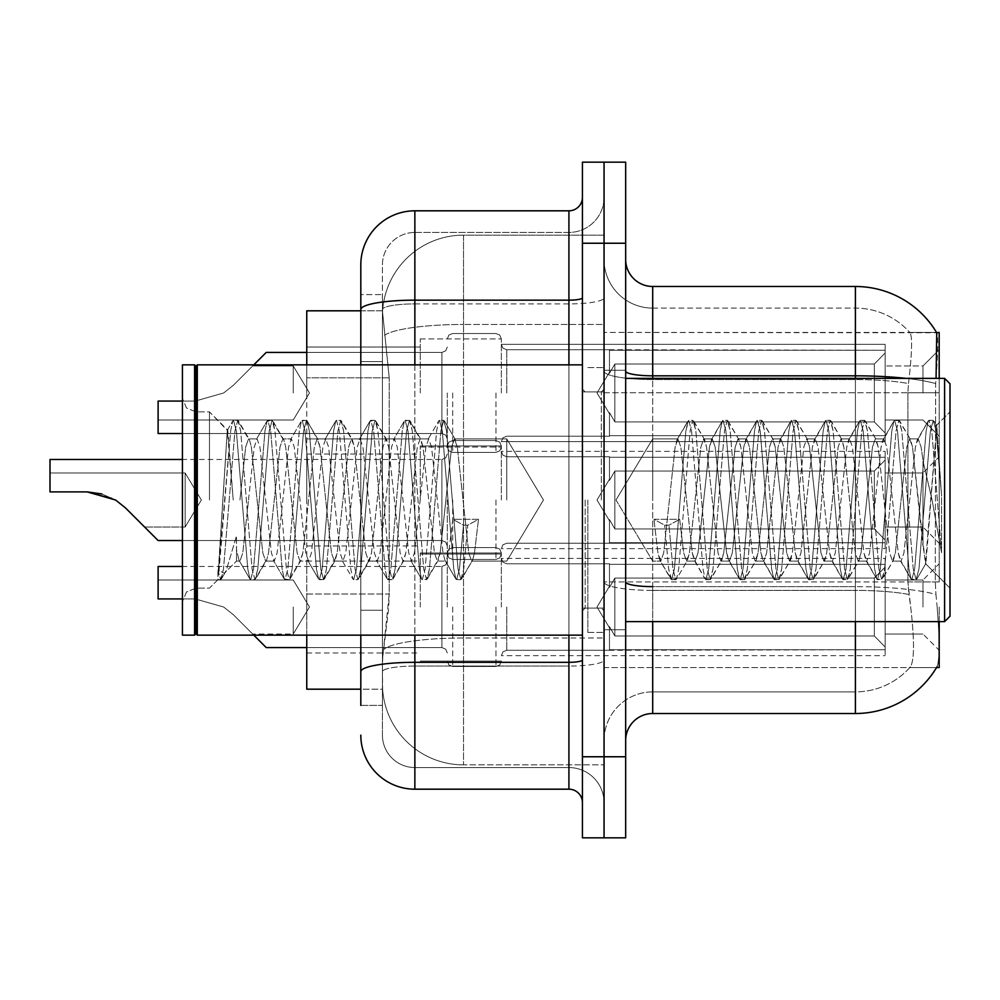 <?xml version="1.0" encoding="UTF-8"?>
<svg xmlns="http://www.w3.org/2000/svg" width="1000" height="1000" viewBox="0 0 1000 1000"><rect width="100%" height="100%" fill="white"/><g stroke="black" fill="none" stroke-linecap="round" stroke-linejoin="round"><path stroke-width="0.75" stroke-dasharray="5 3.75" d="M939.188 392.975L939.188 349.725L939.188 392.975M922.975 392.975L922.975 365.95L922.975 392.975M939.188 500L939.188 456.763L939.188 500M922.975 500L922.975 546.163L912.525 447.088L909.663 438.9L906.8 447.088L895.362 552.913L892.5 561.1L889.638 552.913L878.2 447.088L875.337 438.9L872.475 447.088L861.038 552.913L858.175 561.1L855.312 552.913L843.875 447.088L841.012 438.9L838.15 447.088L826.712 552.913L823.85 561.1L820.987 552.913L809.55 447.088L806.688 438.9L803.825 447.088L792.387 552.913L789.525 561.1L786.663 552.913L775.225 447.088L772.362 438.9L769.5 447.088L758.062 552.913L755.2 561.1L752.337 552.913L740.9 447.088L738.037 438.9L735.175 447.088L723.737 552.913L720.875 561.1L718.012 552.913L706.575 447.088L703.713 438.9L700.85 447.088L689.412 552.913L686.55 561.1L683.688 552.913L679.688 519.312L653.938 519.312L664.675 525.188L668.962 525.188L679.688 519.312L653.938 519.312L664.675 525.188L668.962 525.188L679.688 519.312L683.688 552.913L686.55 561.1L695.138 561.1L692.275 552.913L680.837 447.088L677.975 438.9L675.113 447.088L663.675 552.913L660.812 561.1L657.95 552.913L653.938 519.312L657.95 552.913L659.9 560.325L670.837 579.075L668.675 569L664.675 525.188L668.675 569L671.538 579.675L659.9 560.325L660.812 561.1L663.675 552.913L675.113 447.088L677.062 439.675L688 420.925L685.837 431L674.4 569L671.538 579.675L675.825 579.675L672.962 569L668.962 525.188L672.962 569L675.825 579.675L676.525 579.075L671.538 579.675L674.4 569L685.837 431L688.7 420.325L677.062 439.675L677.975 438.9L680.837 447.088L692.275 552.913L694.225 560.325L705.163 579.075L703 569L691.562 431L688.7 420.325L692.987 420.325L690.125 431L678.688 569L676.525 579.075L687.463 560.325L686.55 561.1L695.138 561.1L705.163 579.075L703 569L691.562 431L688.7 420.325L692.987 420.325L690.125 431L678.688 569L676.525 579.075L687.463 560.325L689.412 552.913L700.85 447.088L703.713 438.9L712.3 438.9L709.438 447.088L698 552.913L695.138 561.1L698 552.913L709.438 447.088L711.388 439.675L722.325 420.925L720.163 431L708.725 569L705.863 579.675L705.163 579.075L710.15 579.675L707.288 569L695.85 431L692.987 420.325L704.625 439.675L703.713 438.9L712.3 438.9L722.325 420.925L720.163 431L708.725 569L705.863 579.675L710.15 579.675L707.288 569L695.85 431L693.688 420.925L704.625 439.675L706.575 447.088L718.012 552.913L720.875 561.1L729.463 561.1L726.6 552.913L715.163 447.088L712.3 438.9L715.163 447.088L726.6 552.913L728.55 560.325L739.488 579.075L737.325 569L725.888 431L723.025 420.325L722.325 420.925L727.312 420.325L724.45 431L713.012 569L710.15 579.675L721.787 560.325L720.875 561.1L729.463 561.1L739.488 579.075L737.325 569L725.888 431L723.025 420.325L727.312 420.325L724.45 431L713.012 569L710.85 579.075L721.787 560.325L723.737 552.913L735.175 447.088L738.037 438.9L746.625 438.9L743.763 447.088L732.325 552.913L729.463 561.1L732.325 552.913L743.763 447.088L745.713 439.675L756.65 420.925L754.488 431L743.05 569L740.188 579.675L739.488 579.075L744.475 579.675L741.612 569L730.175 431L727.312 420.325L738.95 439.675L738.037 438.9L746.625 438.9L756.65 420.925L754.488 431L743.05 569L740.188 579.675L744.475 579.675L741.612 569L730.175 431L728.012 420.925L738.95 439.675L740.9 447.088L752.337 552.913L755.2 561.1L763.787 561.1L760.925 552.913L749.488 447.088L746.625 438.9L749.488 447.088L760.925 552.913L762.875 560.325L773.812 579.075L771.65 569L760.212 431L757.35 420.325L756.65 420.925L761.637 420.325L758.775 431L747.337 569L744.475 579.675L756.112 560.325L755.2 561.1L763.787 561.1L773.812 579.075L771.65 569L760.212 431L757.35 420.325L761.637 420.325L758.775 431L747.337 569L745.175 579.075L756.112 560.325L758.062 552.913L769.5 447.088L772.362 438.9L780.95 438.9L778.088 447.088L766.65 552.913L763.787 561.1L766.65 552.913L778.088 447.088L780.037 439.675L790.975 420.925L788.812 431L777.375 569L774.513 579.675L773.812 579.075L778.8 579.675L775.938 569L764.5 431L761.637 420.325L773.275 439.675L772.362 438.9L780.95 438.9L790.975 420.925L788.812 431L777.375 569L774.513 579.675L778.8 579.675L775.938 569L764.5 431L762.337 420.925L773.275 439.675L775.225 447.088L786.663 552.913L789.525 561.1L798.112 561.1L795.25 552.913L783.812 447.088L780.95 438.9L783.812 447.088L795.25 552.913L797.2 560.325L808.138 579.075L805.975 569L794.538 431L791.675 420.325L790.975 420.925L795.962 420.325L793.1 431L781.663 569L778.8 579.675L790.438 560.325L789.525 561.1L798.112 561.1L808.138 579.075L805.975 569L794.538 431L791.675 420.325L795.962 420.325L793.1 431L781.663 569L779.5 579.075L790.438 560.325L792.387 552.913L803.825 447.088L806.688 438.9L815.275 438.9L812.412 447.088L800.962 552.913L798.112 561.1L800.962 552.913L812.412 447.088L814.362 439.675L825.3 420.925L823.138 431L811.7 569L808.838 579.675L808.138 579.075L813.125 579.675L810.263 569L798.825 431L795.962 420.325L807.6 439.675L806.688 438.9L815.275 438.9L825.3 420.925L823.138 431L811.7 569L808.838 579.675L813.125 579.675L810.263 569L798.825 431L796.663 420.925L807.6 439.675L809.55 447.088L820.987 552.913L823.85 561.1L832.438 561.1L829.575 552.913L818.125 447.088L815.275 438.9L818.125 447.088L829.575 552.913L831.525 560.325L842.463 579.075L840.3 569L828.863 431L826 420.325L825.3 420.925L830.288 420.325L827.425 431L815.987 569L813.125 579.675L824.75 560.325L823.85 561.1L832.438 561.1L842.463 579.075L840.3 569L828.863 431L826 420.325L830.288 420.325L827.425 431L815.987 569L813.825 579.075L824.75 560.325L826.712 552.913L838.15 447.088L841.012 438.9L849.6 438.9L846.737 447.088L835.288 552.913L832.438 561.1L835.288 552.913L846.737 447.088L848.688 439.675L859.625 420.925L857.463 431L846.025 569L843.162 579.675L842.463 579.075L847.45 579.675L844.587 569L833.15 431L830.288 420.325L841.912 439.675L841.012 438.9L849.6 438.9L859.625 420.925L857.463 431L846.025 569L843.162 579.675L847.45 579.675L844.587 569L833.15 431L830.987 420.925L841.912 439.675L843.875 447.088L855.312 552.913L858.175 561.1L866.762 561.1L863.9 552.913L852.45 447.088L849.6 438.9L852.45 447.088L863.9 552.913L865.85 560.325L876.787 579.075L874.625 569L863.188 431L860.325 420.325L859.625 420.925L864.613 420.325L861.75 431L850.312 569L847.45 579.675L859.075 560.325L858.175 561.1L866.762 561.1L876.787 579.075L874.625 569L863.188 431L860.325 420.325L864.613 420.325L861.75 431L850.312 569L848.15 579.075L859.075 560.325L861.038 552.913L872.475 447.088L875.337 438.9L883.925 438.9L881.062 447.088L869.613 552.913L866.762 561.1L869.613 552.913L881.062 447.088L883.012 439.675L893.95 420.925L891.787 431L880.337 569L877.487 579.675L876.787 579.075L881.775 579.675L878.913 569L867.475 431L864.613 420.325L876.237 439.675L875.337 438.9L883.925 438.9L893.95 420.925L891.787 431L880.337 569L877.487 579.675L881.775 579.675L878.913 569L867.475 431L865.312 420.925L876.237 439.675L878.2 447.088L889.638 552.913L892.5 561.1L901.075 561.1L898.225 552.913L886.775 447.088L883.925 438.9L886.775 447.088L898.225 552.913L900.175 560.325L911.112 579.075L908.95 569L897.5 431L894.65 420.325L893.95 420.925L898.938 420.325L896.075 431L884.638 569L881.775 579.675L893.4 560.325L892.5 561.1L901.075 561.1L911.112 579.075L908.95 569L897.5 431L894.65 420.325L898.938 420.325L896.075 431L884.638 569L882.475 579.075L893.4 560.325L895.362 552.913L906.8 447.088L909.663 438.9L918.238 438.9L915.387 447.088L903.938 552.913L901.075 561.1L903.938 552.913L915.387 447.088L917.337 439.675L928.275 420.925L926.112 431L914.663 569L911.812 579.675L911.112 579.075L916.1 579.675L913.238 569L901.8 431L898.938 420.325L910.562 439.675L909.663 438.9L918.238 438.9L928.275 420.925L926.112 431L914.663 569L911.812 579.675L916.1 579.675L913.238 569L901.8 431L899.638 420.925L910.562 439.675L912.525 447.088L925.413 563.525L936.762 425.75L941.55 495.412L941.55 552.8L932.087 500L923 461.012L922.975 546.163L925.962 563.325L936.762 425.75L941.55 495.412L936.125 431L933.263 420.325L930.4 431L918.962 569L916.1 579.675L918.962 569L930.4 431L933.263 420.325L936.125 431L941.55 495.412L941.55 552.8L931.825 431L928.975 420.325L928.275 420.925L933.263 420.325L928.975 420.325L931.825 431L941.55 552.8L932.087 500L923 461.012L922.975 500M939.188 607.025L939.188 650.275L939.188 607.025M922.975 607.025L922.975 580L922.975 607.025M420.275 392.975L420.275 338.925L420.275 392.975M306.762 392.975L306.762 347.025L306.762 392.975M420.275 500L420.275 445.95L420.275 500M306.762 500L306.762 454.05L306.762 500M420.275 607.025L420.275 552.975L420.275 607.025M306.762 607.025L306.762 561.075L306.762 607.025M501.35 392.975L501.35 338.925L501.35 392.975M501.35 500L501.35 445.95L501.35 500M501.35 607.025L501.35 552.975L501.35 607.025M885.138 392.975L885.138 344.325L885.138 441.625L885.138 392.975L885.138 441.625L885.138 392.975L885.138 441.625L885.138 392.975L885.138 441.625L885.138 392.975L885.138 441.625L885.138 392.975L885.138 441.625L885.138 392.975L885.138 441.625L885.138 392.975L885.138 441.625L885.138 392.975L885.138 441.625L885.138 392.975L885.138 441.625L885.138 392.975L885.138 441.625L885.138 392.975L885.138 441.625L885.138 392.975L885.138 441.625L885.138 392.975L885.138 441.625L885.138 392.975L885.138 441.625L885.138 392.975L885.138 441.625L885.138 392.975L885.138 441.625L885.138 392.975L885.138 441.625L885.138 392.975L885.138 441.625L885.138 392.975L885.138 441.625L885.138 392.975L885.138 435.688L885.138 392.975L885.138 432.95L874.325 421.925L614.862 421.925L614.862 364.025L614.862 421.925L609.462 412.575L614.862 421.925L874.325 421.925L874.325 364.025L874.325 421.925L885.138 432.95L885.138 435.688L609.462 435.688L885.138 435.688L885.138 350.262L885.138 435.688L885.138 392.975L885.138 432.95L874.325 421.925L614.862 421.925L614.862 364.025L609.462 373.375L614.862 364.025L874.325 364.025L885.138 353L874.325 364.025L614.862 364.025L614.862 421.925L609.462 412.575L609.462 436.213L609.462 412.575L614.862 421.925L874.325 421.925L874.325 364.025L874.325 421.925L885.138 432.95L885.138 435.688L609.462 435.688L885.138 435.688L885.138 350.262L609.462 350.262L885.138 350.262L885.138 435.688L885.138 392.975L885.138 432.95L874.325 421.925L614.862 421.925L614.862 364.025L609.462 373.375L609.462 349.725L609.462 373.375L614.862 364.025L874.325 364.025L885.138 353L874.325 364.025L614.862 364.025L614.862 421.925L609.462 412.575L609.462 436.213L609.462 412.575L614.862 421.925L874.325 421.925L874.325 364.025L874.325 421.925L885.138 432.95L885.138 435.688L609.462 435.688L885.138 435.688L885.138 350.262L609.462 350.262L885.138 350.262L885.138 435.688L885.138 392.975L885.138 432.95L874.325 421.925L614.862 421.925L614.862 364.025L609.462 373.375L609.462 349.725L609.462 373.375L614.862 364.025L874.325 364.025L885.138 353L874.325 364.025L614.862 364.025L614.862 421.925L609.462 412.575L609.462 436.213L609.462 412.575L614.862 421.925L874.325 421.925L874.325 364.025L874.325 421.925L885.138 432.95L885.138 435.688L609.462 435.688L885.138 435.688L885.138 350.262L609.462 350.262L885.138 350.262L885.138 435.688L885.138 392.975L885.138 432.95L874.325 421.925L614.862 421.925L614.862 364.025L609.462 373.375L609.462 349.725L609.462 373.375L614.862 364.025L874.325 364.025L885.138 353L874.325 364.025L614.862 364.025L614.862 421.925L609.462 412.575L609.462 436.213L609.462 412.575L614.862 421.925L874.325 421.925L874.325 364.025L874.325 421.925L885.138 432.95L885.138 435.688L609.462 435.688L885.138 435.688L885.138 350.262L609.462 350.262L885.138 350.262L885.138 435.688L885.138 392.975L885.138 432.95L874.325 421.925L614.862 421.925L614.862 364.025L609.462 373.375L609.462 349.725L609.462 373.375L614.862 364.025L874.325 364.025L885.138 353L874.325 364.025L614.862 364.025L614.862 421.925L609.462 412.575L609.462 436.213L609.462 412.575L614.862 421.925L874.325 421.925L874.325 364.025L874.325 421.925L885.138 432.95L885.138 435.688L609.462 435.688L885.138 435.688L885.138 350.262L609.462 350.262L885.138 350.262L885.138 435.688L885.138 392.975L885.138 432.95L874.325 421.925L614.862 421.925L614.862 364.025L609.462 373.375L609.462 349.725L609.462 373.375L614.862 364.025L874.325 364.025L885.138 353L874.325 364.025L614.862 364.025L614.862 421.925L609.462 412.575L609.462 436.213L609.462 412.575L614.862 421.925L874.325 421.925L874.325 364.025L874.325 421.925L885.138 432.95L885.138 435.688L609.462 435.688L885.138 435.688L885.138 350.262L609.462 350.262L885.138 350.262L885.138 435.688L885.138 392.975L885.138 432.95L874.325 421.925L614.862 421.925L614.862 364.025L609.462 373.375L609.462 349.725L609.462 373.375L614.862 364.025L874.325 364.025L885.138 353L874.325 364.025L614.862 364.025L614.862 421.925L609.462 412.575L609.462 436.213L609.462 412.575L614.862 421.925L874.325 421.925L874.325 364.025L874.325 421.925L885.138 432.95L885.138 435.688L609.462 435.688L885.138 435.688L885.138 350.262L609.462 350.262L885.138 350.262L885.138 435.688L885.138 392.975L885.138 432.95L874.325 421.925L614.862 421.925L614.862 364.025L609.462 373.375L609.462 349.725L609.462 373.375L614.862 364.025L874.325 364.025L885.138 353L874.325 364.025L614.862 364.025L614.862 421.925L609.462 412.575L609.462 436.213L609.462 412.575L614.862 421.925L874.325 421.925L874.325 364.025L874.325 421.925L885.138 432.95L885.138 435.688L609.462 435.688L885.138 435.688L885.138 350.262L609.462 350.262L885.138 350.262L885.138 435.688L885.138 392.975L885.138 432.95L874.325 421.925L614.862 421.925L614.862 364.025L609.462 373.375L609.462 349.725L609.462 373.375L614.862 364.025L874.325 364.025L885.138 353L874.325 364.025L614.862 364.025L614.862 421.925L609.462 412.575L609.462 436.213L609.462 412.575L614.862 421.925L874.325 421.925L874.325 364.025L874.325 421.925L885.138 432.95L885.138 435.688L609.462 435.688L885.138 435.688L885.138 350.262L609.462 350.262L885.138 350.262L885.138 435.688L885.138 392.975L885.138 432.95L874.325 421.925L614.862 421.925L614.862 364.025L609.462 373.375L609.462 349.725L609.462 373.375L614.862 364.025L874.325 364.025L885.138 353L874.325 364.025L614.862 364.025L614.862 421.925L609.462 412.575L609.462 436.213L609.462 412.575L614.862 421.925L874.325 421.925L874.325 364.025L874.325 421.925L885.138 432.95L885.138 435.688L609.462 435.688L885.138 435.688L885.138 350.262L609.462 350.262L885.138 350.262L885.138 435.688L885.138 392.975L885.138 432.95L874.325 421.925L614.862 421.925L614.862 364.025L609.462 373.375L609.462 349.725L609.462 373.375L614.862 364.025L874.325 364.025L885.138 353L874.325 364.025L614.862 364.025L614.862 421.925L609.462 412.575L609.462 436.213L609.462 412.575L614.862 421.925L874.325 421.925L874.325 364.025L874.325 421.925L885.138 432.95L885.138 435.688L609.462 435.688L885.138 435.688L885.138 350.262L609.462 350.262L885.138 350.262L885.138 435.688L885.138 392.975L885.138 432.95L874.325 421.925L614.862 421.925L614.862 364.025L609.462 373.375L609.462 349.725L609.462 373.375L614.862 364.025L874.325 364.025L885.138 353L874.325 364.025L614.862 364.025L614.862 421.925L609.462 412.575L609.462 436.213L609.462 412.575L614.862 421.925L874.325 421.925L874.325 364.025L874.325 421.925L885.138 432.95L885.138 435.688L609.462 435.688L885.138 435.688L885.138 350.262L609.462 350.262L885.138 350.262L885.138 435.688L885.138 392.975L885.138 432.95L874.325 421.925L614.862 421.925L614.862 364.025L609.462 373.375L609.462 349.725L609.462 373.375L614.862 364.025L874.325 364.025L885.138 353L874.325 364.025L614.862 364.025L614.862 421.925L609.462 412.575L609.462 436.213L609.462 412.575L614.862 421.925L874.325 421.925L874.325 364.025L874.325 421.925L885.138 432.95L885.138 435.688L609.462 435.688L885.138 435.688L885.138 350.262L609.462 350.262L885.138 350.262L885.138 435.688L885.138 392.975L885.138 432.95L874.325 421.925L614.862 421.925L614.862 364.025L609.462 373.375L609.462 349.725L609.462 373.375L614.862 364.025L874.325 364.025L885.138 353L874.325 364.025L614.862 364.025L614.862 421.925L609.462 412.575L609.462 436.213L609.462 412.575L614.862 421.925L874.325 421.925L874.325 364.025L874.325 421.925L885.138 432.95L885.138 435.688L609.462 435.688L885.138 435.688L885.138 350.262L609.462 350.262L885.138 350.262L885.138 435.688L885.138 392.975L885.138 432.95L874.325 421.925L614.862 421.925L614.862 364.025L609.462 373.375L609.462 349.725L609.462 373.375L614.862 364.025L874.325 364.025L885.138 353L874.325 364.025L614.862 364.025L614.862 421.925L609.462 412.575L609.462 436.213L609.462 412.575L614.862 421.925L874.325 421.925L874.325 364.025L874.325 421.925L885.138 432.95L885.138 435.688L609.462 435.688L885.138 435.688L885.138 350.262L609.462 350.262L885.138 350.262L885.138 435.688L885.138 392.975L885.138 432.95L874.325 421.925L614.862 421.925L614.862 364.025L609.462 373.375L609.462 349.725L609.462 373.375L614.862 364.025L874.325 364.025L885.138 353L874.325 364.025L614.862 364.025L614.862 421.925L609.462 412.575L609.462 436.213L609.462 412.575L614.862 421.925L874.325 421.925L874.325 364.025L874.325 421.925L885.138 432.95L885.138 435.688L609.462 435.688L885.138 435.688L885.138 350.262L609.462 350.262L885.138 350.262L885.138 435.688L885.138 392.975L885.138 432.95L874.325 421.925L614.862 421.925L614.862 364.025L609.462 373.375L609.462 349.725L609.462 373.375L614.862 364.025L874.325 364.025L885.138 353L874.325 364.025L614.862 364.025L614.862 421.925L609.462 412.575L609.462 436.213L609.462 412.575L614.862 421.925L874.325 421.925L874.325 364.025L874.325 421.925L885.138 432.95L885.138 435.688L609.462 435.688L885.138 435.688L885.138 350.262L609.462 350.262L885.138 350.262L885.138 435.688L885.138 392.975L885.138 432.95L874.325 421.925L614.862 421.925L614.862 364.025L609.462 373.375L609.462 349.725L609.462 373.375L614.862 364.025L874.325 364.025L885.138 353L874.325 364.025L614.862 364.025L614.862 421.925L609.462 412.575L609.462 436.213L609.462 412.575L614.862 421.925L874.325 421.925L874.325 364.025L874.325 421.925L885.138 432.95L885.138 435.688L609.462 435.688L885.138 435.688L885.138 350.262L609.462 350.262L885.138 350.262L885.138 435.688L885.138 392.975L885.138 432.95L874.325 421.925L614.862 421.925L614.862 364.025L609.462 373.375L609.462 349.725L609.462 373.375L614.862 364.025L874.325 364.025L885.138 353L874.325 364.025L614.862 364.025L614.862 421.925L609.462 412.575L609.462 436.213L609.462 412.575L614.862 421.925L874.325 421.925L874.325 364.025L874.325 421.925L885.138 432.95L885.138 435.688L609.462 435.688L885.138 435.688L885.138 350.262L609.462 350.262L885.138 350.262L885.138 392.975M885.138 500L885.138 451.35L885.138 548.65L885.138 500L885.138 548.65L885.138 500L885.138 548.65L885.138 500L885.138 548.65L885.138 500L885.138 548.65L885.138 500L885.138 548.65L885.138 500L885.138 548.65L885.138 500L885.138 548.65L885.138 500L885.138 548.65L885.138 500L885.138 548.65L885.138 500L885.138 548.65L885.138 500L885.138 548.65L885.138 500L885.138 548.65L885.138 500L885.138 548.65L885.138 500L885.138 548.65L885.138 500L885.138 548.65L885.138 500L885.138 548.65L885.138 500L885.138 548.65L885.138 500L885.138 548.65L885.138 500L885.138 548.65L885.138 500L885.138 548.65L885.138 500L885.138 539.975L874.325 528.95L614.862 528.95L874.325 528.95L874.325 471.05L614.862 471.05L614.862 528.95L614.862 471.05L609.462 480.4L614.862 471.05L874.325 471.05L874.325 528.95L885.138 539.975L885.138 457.287L885.138 542.712L885.138 457.287L609.462 457.287L885.138 457.287L885.138 460.025L874.325 471.05L885.138 460.025L885.138 542.712L609.462 542.712L885.138 542.712L885.138 539.975L874.325 528.95L614.862 528.95L609.462 519.6L614.862 528.95L874.325 528.95L874.325 471.05L614.862 471.05L614.862 528.95L614.862 471.05L609.462 480.4L609.462 456.763L609.462 480.4L614.862 471.05L874.325 471.05L874.325 528.95L885.138 539.975L885.138 457.287L885.138 542.712L885.138 457.287L609.462 457.287L885.138 457.287L885.138 460.025L874.325 471.05L885.138 460.025L885.138 542.712L609.462 543.237L609.462 519.6L609.462 542.712L885.138 542.712L885.138 539.975L874.325 528.95L614.862 528.95L609.462 519.6L614.862 528.95L874.325 528.95L874.325 471.05L614.862 471.05L614.862 528.95L614.862 471.05L609.462 480.4L609.462 456.763L609.462 480.4L614.862 471.05L874.325 471.05L874.325 528.95L885.138 539.975L885.138 457.287L885.138 542.712L885.138 457.287L609.462 457.287L885.138 457.287L885.138 460.025L874.325 471.05L885.138 460.025L885.138 542.712L609.462 543.237L609.462 519.6L609.462 542.712L885.138 542.712L885.138 539.975L874.325 528.95L614.862 528.95L609.462 519.6L614.862 528.95L874.325 528.95L874.325 471.05L614.862 471.05L614.862 528.95L614.862 471.05L609.462 480.4L609.462 456.763L609.462 480.4L614.862 471.05L874.325 471.05L874.325 528.95L885.138 539.975L885.138 457.287L885.138 542.712L885.138 457.287L609.462 457.287L885.138 457.287L885.138 460.025L874.325 471.05L885.138 460.025L885.138 542.712L609.462 543.237L609.462 519.6L609.462 542.712L885.138 542.712L885.138 539.975L874.325 528.95L614.862 528.95L609.462 519.6L614.862 528.95L874.325 528.95L874.325 471.05L614.862 471.05L614.862 528.95L614.862 471.05L609.462 480.4L609.462 456.763L609.462 480.4L614.862 471.05L874.325 471.05L874.325 528.95L885.138 539.975L885.138 457.287L885.138 542.712L885.138 457.287L609.462 457.287L885.138 457.287L885.138 460.025L874.325 471.05L885.138 460.025L885.138 542.712L609.462 543.237L609.462 519.6L609.462 542.712L885.138 542.712L885.138 539.975L874.325 528.95L614.862 528.95L609.462 519.6L614.862 528.95L874.325 528.95L874.325 471.05L614.862 471.05L614.862 528.95L614.862 471.05L609.462 480.4L609.462 456.763L609.462 480.4L614.862 471.05L874.325 471.05L874.325 528.95L885.138 539.975L885.138 457.287L885.138 542.712L885.138 457.287L609.462 457.287L885.138 457.287L885.138 460.025L874.325 471.05L885.138 460.025L885.138 542.712L609.462 543.237L609.462 519.6L609.462 542.712L885.138 542.712L885.138 539.975L874.325 528.95L614.862 528.95L609.462 519.6L614.862 528.95L874.325 528.95L874.325 471.05L614.862 471.05L614.862 528.95L614.862 471.05L609.462 480.4L609.462 456.763L609.462 480.4L614.862 471.05L874.325 471.05L874.325 528.95L885.138 539.975L885.138 457.287L885.138 542.712L885.138 457.287L609.462 457.287L885.138 457.287L885.138 460.025L874.325 471.05L885.138 460.025L885.138 542.712L609.462 543.237L609.462 519.6L609.462 542.712L885.138 542.712L885.138 539.975L874.325 528.95L614.862 528.95L609.462 519.6L614.862 528.95L874.325 528.95L874.325 471.05L614.862 471.05L614.862 528.95L614.862 471.05L609.462 480.4L609.462 456.763L609.462 480.4L614.862 471.05L874.325 471.05L874.325 528.95L885.138 539.975L885.138 457.287L885.138 542.712L885.138 457.287L609.462 457.287L885.138 457.287L885.138 460.025L874.325 471.05L885.138 460.025L885.138 542.712L609.462 543.237L609.462 519.6L609.462 542.712L885.138 542.712L885.138 539.975L874.325 528.95L614.862 528.95L609.462 519.6L614.862 528.95L874.325 528.95L874.325 471.05L614.862 471.05L614.862 528.95L614.862 471.05L609.462 480.4L609.462 456.763L609.462 480.4L614.862 471.05L874.325 471.05L874.325 528.95L885.138 539.975L885.138 457.287L885.138 542.712L885.138 457.287L609.462 457.287L885.138 457.287L885.138 460.025L874.325 471.05L885.138 460.025L885.138 542.712L609.462 543.237L609.462 519.6L609.462 542.712L885.138 542.712L885.138 539.975L874.325 528.95L614.862 528.95L609.462 519.6L614.862 528.95L874.325 528.95L874.325 471.05L614.862 471.05L614.862 528.95L614.862 471.05L609.462 480.4L609.462 456.763L609.462 480.4L614.862 471.05L874.325 471.05L874.325 528.95L885.138 539.975L885.138 457.287L885.138 542.712L885.138 457.287L609.462 457.287L885.138 457.287L885.138 460.025L874.325 471.05L885.138 460.025L885.138 542.712L609.462 543.237L609.462 519.6L609.462 542.712L885.138 542.712L885.138 539.975L874.325 528.95L614.862 528.95L609.462 519.6L614.862 528.95L874.325 528.95L874.325 471.05L614.862 471.05L614.862 528.95L614.862 471.05L609.462 480.4L609.462 456.763L609.462 480.4L614.862 471.05L874.325 471.05L874.325 528.95L885.138 539.975L885.138 457.287L885.138 542.712L885.138 457.287L609.462 457.287L885.138 457.287L885.138 460.025L874.325 471.05L885.138 460.025L885.138 542.712L609.462 543.237L609.462 519.6L609.462 542.712L885.138 542.712L885.138 539.975L874.325 528.95L614.862 528.95L609.462 519.6L614.862 528.95L874.325 528.95L874.325 471.05L614.862 471.05L614.862 528.95L614.862 471.05L609.462 480.4L609.462 456.763L609.462 480.4L614.862 471.05L874.325 471.05L874.325 528.95L885.138 539.975L885.138 457.287L885.138 542.712L885.138 457.287L609.462 457.287L885.138 457.287L885.138 460.025L874.325 471.05L885.138 460.025L885.138 542.712L609.462 543.237L609.462 519.6L609.462 542.712L885.138 542.712L885.138 539.975L874.325 528.95L614.862 528.95L609.462 519.6L614.862 528.95L874.325 528.95L874.325 471.05L614.862 471.05L614.862 528.95L614.862 471.05L609.462 480.4L609.462 456.763L609.462 480.4L614.862 471.05L874.325 471.05L874.325 528.95L885.138 539.975L885.138 457.287L885.138 542.712L885.138 457.287L609.462 457.287L885.138 457.287L885.138 460.025L874.325 471.05L885.138 460.025L885.138 542.712L609.462 543.237L609.462 519.6L609.462 542.712L885.138 542.712L885.138 539.975L874.325 528.95L614.862 528.95L609.462 519.6L614.862 528.95L874.325 528.95L874.325 471.05L614.862 471.05L614.862 528.95L614.862 471.05L609.462 480.4L609.462 456.763L609.462 480.4L614.862 471.05L874.325 471.05L874.325 528.95L885.138 539.975L885.138 457.287L885.138 542.712L885.138 457.287L609.462 457.287L885.138 457.287L885.138 460.025L874.325 471.05L885.138 460.025L885.138 542.712L609.462 543.237L609.462 519.6L609.462 542.712L885.138 542.712L885.138 539.975L874.325 528.95L614.862 528.95L609.462 519.6L614.862 528.95L874.325 528.95L874.325 471.05L614.862 471.05L614.862 528.95L614.862 471.05L609.462 480.4L609.462 456.763L609.462 480.4L614.862 471.05L874.325 471.05L874.325 528.95L885.138 539.975L885.138 457.287L885.138 542.712L885.138 457.287L609.462 457.287L885.138 457.287L885.138 460.025L874.325 471.05L885.138 460.025L885.138 542.712L609.462 543.237L609.462 519.6L609.462 542.712L885.138 542.712L885.138 539.975L874.325 528.95L614.862 528.95L609.462 519.6L614.862 528.95L874.325 528.95L874.325 471.05L614.862 471.05L614.862 528.95L614.862 471.05L609.462 480.4L609.462 456.763L609.462 480.4L614.862 471.05L874.325 471.05L874.325 528.95L885.138 539.975L885.138 457.287L885.138 542.712L885.138 457.287L609.462 457.287L885.138 457.287L885.138 460.025L874.325 471.05L885.138 460.025L885.138 542.712L609.462 543.237L609.462 519.6L609.462 542.712L885.138 542.712L885.138 539.975L874.325 528.95L614.862 528.95L609.462 519.6L614.862 528.95L874.325 528.95L874.325 471.05L614.862 471.05L614.862 528.95L614.862 471.05L609.462 480.4L609.462 456.763L609.462 480.4L614.862 471.05L874.325 471.05L874.325 528.95L885.138 539.975L885.138 457.287L885.138 542.712L885.138 457.287L609.462 457.287L885.138 457.287L885.138 460.025L874.325 471.05L885.138 460.025L885.138 542.712L609.462 543.237L609.462 519.6L609.462 542.712L885.138 542.712L885.138 539.975L874.325 528.95L614.862 528.95L609.462 519.6L614.862 528.95L874.325 528.95L874.325 471.05L614.862 471.05L614.862 528.95L614.862 471.05L609.462 480.4L609.462 456.763L609.462 480.4L614.862 471.05L874.325 471.05L874.325 528.95L885.138 539.975L885.138 457.287L885.138 542.712L885.138 457.287L609.462 457.287L885.138 457.287L885.138 460.025L874.325 471.05L885.138 460.025L885.138 542.712L609.462 543.237L609.462 519.6L609.462 542.712L885.138 542.712L885.138 539.975L874.325 528.95L614.862 528.95L609.462 519.6L614.862 528.95L874.325 528.95L874.325 471.05L614.862 471.05L614.862 528.95L614.862 471.05L609.462 480.4L609.462 456.763L609.462 480.4L614.862 471.05L874.325 471.05L874.325 528.95L885.138 539.975L885.138 457.287L885.138 542.712L885.138 457.287L609.462 457.287L885.138 457.287L885.138 460.025L874.325 471.05L885.138 460.025L885.138 542.712L609.462 543.237L609.462 519.6L609.462 542.712L885.138 542.712L885.138 539.975L874.325 528.95L614.862 528.95L609.462 519.6L614.862 528.95L874.325 528.95L874.325 471.05L614.862 471.05L614.862 528.95L614.862 471.05L609.462 480.4L609.462 456.763L609.462 480.4L614.862 471.05L874.325 471.05L874.325 528.95L885.138 539.975L885.138 457.287L885.138 542.712L885.138 457.287L609.462 457.287L885.138 457.287L885.138 460.025L874.325 471.05L885.138 460.025L885.138 542.712L609.462 543.237L609.462 519.6L609.462 542.712L885.138 542.712L885.138 539.975L874.325 528.95L614.862 528.95L609.462 519.6L614.862 528.95L874.325 528.95L874.325 471.05L614.862 471.05L614.862 528.95L614.862 471.05L609.462 480.4L609.462 456.763L609.462 480.4L614.862 471.05L874.325 471.05L874.325 528.95L885.138 539.975L885.138 457.287L885.138 542.712L885.138 457.287L609.462 457.287L885.138 457.287L885.138 460.025L874.325 471.05L885.138 460.025L885.138 500M885.138 607.025L885.138 558.375L885.138 655.675L885.138 564.312L885.138 607.025L885.138 567.05L874.325 578.075L614.862 578.075L614.862 635.975L614.862 578.075L609.462 587.425L614.862 578.075L874.325 578.075L874.325 635.975L874.325 578.075L885.138 567.05L885.138 564.312L609.462 564.312L885.138 564.312L885.138 649.737L885.138 564.312L885.138 607.025L885.138 567.05L874.325 578.075L614.862 578.075L614.862 635.975L609.462 626.625L614.862 635.975L874.325 635.975L885.138 647L874.325 635.975L614.862 635.975L614.862 578.075L609.462 587.425L609.462 563.787L609.462 587.425L614.862 578.075L874.325 578.075L874.325 635.975L874.325 578.075L885.138 567.05L885.138 564.312L609.462 564.312L885.138 564.312L885.138 649.737L609.462 649.737L885.138 649.737L885.138 564.312L885.138 607.025L885.138 567.05L874.325 578.075L614.862 578.075L614.862 635.975L609.462 626.625L609.462 650.275L609.462 626.625L614.862 635.975L874.325 635.975L885.138 647L874.325 635.975L614.862 635.975L614.862 578.075L609.462 587.425L609.462 563.787L609.462 587.425L614.862 578.075L874.325 578.075L874.325 635.975L874.325 578.075L885.138 567.05L885.138 564.312L609.462 564.312L885.138 564.312L885.138 649.737L609.462 649.737L885.138 649.737L885.138 564.312L885.138 607.025L885.138 567.05L874.325 578.075L614.862 578.075L614.862 635.975L609.462 626.625L609.462 650.275L609.462 626.625L614.862 635.975L874.325 635.975L885.138 647L874.325 635.975L614.862 635.975L614.862 578.075L609.462 587.425L609.462 563.787L609.462 587.425L614.862 578.075L874.325 578.075L874.325 635.975L874.325 578.075L885.138 567.05L885.138 564.312L609.462 564.312L885.138 564.312L885.138 649.737L609.462 649.737L885.138 649.737L885.138 564.312L885.138 607.025L885.138 567.05L874.325 578.075L614.862 578.075L614.862 635.975L609.462 626.625L609.462 650.275L609.462 626.625L614.862 635.975L874.325 635.975L885.138 647L874.325 635.975L614.862 635.975L614.862 578.075L609.462 587.425L609.462 563.787L609.462 587.425L614.862 578.075L874.325 578.075L874.325 635.975L874.325 578.075L885.138 567.05L885.138 564.312L609.462 564.312L885.138 564.312L885.138 649.737L609.462 649.737L885.138 649.737L885.138 564.312L885.138 607.025L885.138 567.05L874.325 578.075L614.862 578.075L614.862 635.975L609.462 626.625L609.462 650.275L609.462 626.625L614.862 635.975L874.325 635.975L885.138 647L874.325 635.975L614.862 635.975L614.862 578.075L609.462 587.425L609.462 563.787L609.462 587.425L614.862 578.075L874.325 578.075L874.325 635.975L874.325 578.075L885.138 567.05L885.138 564.312L609.462 564.312L885.138 564.312L885.138 649.737L609.462 649.737L885.138 649.737L885.138 564.312L885.138 607.025L885.138 567.05L874.325 578.075L614.862 578.075L614.862 635.975L609.462 626.625L609.462 650.275L609.462 626.625L614.862 635.975L874.325 635.975L885.138 647L874.325 635.975L614.862 635.975L614.862 578.075L609.462 587.425L609.462 563.787L609.462 587.425L614.862 578.075L874.325 578.075L874.325 635.975L874.325 578.075L885.138 567.05L885.138 564.312L609.462 564.312L885.138 564.312L885.138 649.737L609.462 649.737L885.138 649.737L885.138 564.312L885.138 607.025L885.138 567.05L874.325 578.075L614.862 578.075L614.862 635.975L609.462 626.625L609.462 650.275L609.462 626.625L614.862 635.975L874.325 635.975L885.138 647L874.325 635.975L614.862 635.975L614.862 578.075L609.462 587.425L609.462 563.787L609.462 587.425L614.862 578.075L874.325 578.075L874.325 635.975L874.325 578.075L885.138 567.05L885.138 564.312L609.462 564.312L885.138 564.312L885.138 649.737L609.462 649.737L885.138 649.737L885.138 564.312L885.138 607.025L885.138 567.05L874.325 578.075L614.862 578.075L614.862 635.975L609.462 626.625L609.462 650.275L609.462 626.625L614.862 635.975L874.325 635.975L885.138 647L874.325 635.975L614.862 635.975L614.862 578.075L609.462 587.425L609.462 563.787L609.462 587.425L614.862 578.075L874.325 578.075L874.325 635.975L874.325 578.075L885.138 567.05L885.138 564.312L609.462 564.312L885.138 564.312L885.138 649.737L609.462 649.737L885.138 649.737L885.138 564.312L885.138 607.025L885.138 567.05L874.325 578.075L614.862 578.075L614.862 635.975L609.462 626.625L609.462 650.275L609.462 626.625L614.862 635.975L874.325 635.975L885.138 647L874.325 635.975L614.862 635.975L614.862 578.075L609.462 587.425L609.462 563.787L609.462 587.425L614.862 578.075L874.325 578.075L874.325 635.975L874.325 578.075L885.138 567.05L885.138 564.312L609.462 564.312L885.138 564.312L885.138 649.737L609.462 649.737L885.138 649.737L885.138 564.312L885.138 607.025L885.138 567.05L874.325 578.075L614.862 578.075L614.862 635.975L609.462 626.625L609.462 650.275L609.462 626.625L614.862 635.975L874.325 635.975L885.138 647L874.325 635.975L614.862 635.975L614.862 578.075L609.462 587.425L609.462 563.787L609.462 587.425L614.862 578.075L874.325 578.075L874.325 635.975L874.325 578.075L885.138 567.05L885.138 564.312L609.462 564.312L885.138 564.312L885.138 649.737L609.462 649.737L885.138 649.737L885.138 564.312L885.138 607.025L885.138 567.05L874.325 578.075L614.862 578.075L614.862 635.975L609.462 626.625L609.462 650.275L609.462 626.625L614.862 635.975L874.325 635.975L885.138 647L874.325 635.975L614.862 635.975L614.862 578.075L609.462 587.425L609.462 563.787L609.462 587.425L614.862 578.075L874.325 578.075L874.325 635.975L874.325 578.075L885.138 567.05L885.138 564.312L609.462 564.312L885.138 564.312L885.138 649.737L609.462 649.737L885.138 649.737L885.138 564.312L885.138 607.025L885.138 567.05L874.325 578.075L614.862 578.075L614.862 635.975L609.462 626.625L609.462 650.275L609.462 626.625L614.862 635.975L874.325 635.975L885.138 647L874.325 635.975L614.862 635.975L614.862 578.075L609.462 587.425L609.462 563.787L609.462 587.425L614.862 578.075L874.325 578.075L874.325 635.975L874.325 578.075L885.138 567.05L885.138 564.312L609.462 564.312L885.138 564.312L885.138 649.737L609.462 649.737L885.138 649.737L885.138 564.312L885.138 607.025L885.138 567.05L874.325 578.075L614.862 578.075L614.862 635.975L609.462 626.625L609.462 650.275L609.462 626.625L614.862 635.975L874.325 635.975L885.138 647L874.325 635.975L614.862 635.975L614.862 578.075L609.462 587.425L609.462 563.787L609.462 587.425L614.862 578.075L874.325 578.075L874.325 635.975L874.325 578.075L885.138 567.05L885.138 564.312L609.462 564.312L885.138 564.312L885.138 649.737L609.462 649.737L885.138 649.737L885.138 564.312L885.138 607.025L885.138 567.05L874.325 578.075L614.862 578.075L614.862 635.975L609.462 626.625L609.462 650.275L609.462 626.625L614.862 635.975L874.325 635.975L885.138 647L874.325 635.975L614.862 635.975L614.862 578.075L609.462 587.425L609.462 563.787L609.462 587.425L614.862 578.075L874.325 578.075L874.325 635.975L874.325 578.075L885.138 567.05L885.138 564.312L609.462 564.312L885.138 564.312L885.138 649.737L609.462 649.737L885.138 649.737L885.138 564.312L885.138 607.025L885.138 567.05L874.325 578.075L614.862 578.075L614.862 635.975L609.462 626.625L609.462 650.275L609.462 626.625L614.862 635.975L874.325 635.975L885.138 647L874.325 635.975L614.862 635.975L614.862 578.075L609.462 587.425L609.462 563.787L609.462 587.425L614.862 578.075L874.325 578.075L874.325 635.975L874.325 578.075L885.138 567.05L885.138 564.312L609.462 564.312L885.138 564.312L885.138 649.737L609.462 649.737L885.138 649.737L885.138 564.312L885.138 607.025L885.138 567.05L874.325 578.075L614.862 578.075L614.862 635.975L609.462 626.625L609.462 650.275L609.462 626.625L614.862 635.975L874.325 635.975L885.138 647L874.325 635.975L614.862 635.975L614.862 578.075L609.462 587.425L609.462 563.787L609.462 587.425L614.862 578.075L874.325 578.075L874.325 635.975L874.325 578.075L885.138 567.05L885.138 564.312L609.462 564.312L885.138 564.312L885.138 649.737L609.462 649.737L885.138 649.737L885.138 564.312L885.138 607.025L885.138 567.05L874.325 578.075L614.862 578.075L614.862 635.975L609.462 626.625L609.462 650.275L609.462 626.625L614.862 635.975L874.325 635.975L885.138 647L874.325 635.975L614.862 635.975L614.862 578.075L609.462 587.425L609.462 563.787L609.462 587.425L614.862 578.075L874.325 578.075L874.325 635.975L874.325 578.075L885.138 567.05L885.138 564.312L609.462 564.312L885.138 564.312L885.138 649.737L609.462 649.737L885.138 649.737L885.138 564.312L885.138 607.025L885.138 567.05L874.325 578.075L614.862 578.075L614.862 635.975L609.462 626.625L609.462 650.275L609.462 626.625L614.862 635.975L874.325 635.975L885.138 647L874.325 635.975L614.862 635.975L614.862 578.075L609.462 587.425L609.462 563.787L609.462 587.425L614.862 578.075L874.325 578.075L874.325 635.975L874.325 578.075L885.138 567.05L885.138 564.312L609.462 564.312L885.138 564.312L885.138 649.737L609.462 649.737L885.138 649.737L885.138 564.312L885.138 607.025L885.138 567.05L874.325 578.075L614.862 578.075L614.862 635.975L609.462 626.625L609.462 650.275L609.462 626.625L614.862 635.975L874.325 635.975L885.138 647L874.325 635.975L614.862 635.975L614.862 578.075L609.462 587.425L609.462 563.787L609.462 587.425L614.862 578.075L874.325 578.075L874.325 635.975L874.325 578.075L885.138 567.05L885.138 564.312L609.462 564.312L885.138 564.312L885.138 649.737L609.462 649.737L885.138 649.737L885.138 564.312L885.138 607.025L885.138 567.05L874.325 578.075L614.862 578.075L614.862 635.975L609.462 626.625L609.462 650.275L609.462 626.625L614.862 635.975L874.325 635.975L885.138 647L874.325 635.975L614.862 635.975L614.862 578.075L609.462 587.425L609.462 563.787L609.462 587.425L614.862 578.075L874.325 578.075L874.325 635.975L874.325 578.075L885.138 567.05L885.138 564.312L609.462 564.312L885.138 564.312L885.138 649.737L609.462 649.737L885.138 649.737L885.138 607.025M360.812 310.812L382.612 310.812L382.55 311.925A81.075 81.075 0 0 1 463.512 235.138L604.05 235.138L604.05 324.475L604.05 235.138L463.512 235.138L463.512 324.475L463.512 235.138A81.075 81.075 0 0 0 382.55 311.925L382.612 310.812L306.762 310.812L306.762 594.025L389.2 594.025L388.675 608.112L382.762 656.762L389.2 594.025L389.2 377.812L389.2 594.025L306.762 594.025L306.762 689.188L382.612 689.188L382.438 683.787A81.075 81.075 0 0 0 463.512 764.862L604.05 764.862L604.05 637.987L604.05 764.862L463.512 764.862L463.512 637.987L463.512 764.862A81.075 81.075 0 0 1 382.438 683.787L382.438 667.288L382.612 689.188L360.812 689.188M382.762 656.762L382.438 667.288L382.762 656.762M939.188 621.625L939.188 667.562L604.05 667.562L604.05 581.925L604.05 667.562L936.538 667.562L909.8 667.562L910.5 666.762L909.8 667.562L936.538 667.562A94.6 94.6 0 0 0 937.013 666.762L936.538 667.562M855.4 621.625L855.4 590.388A72.975 12.675 180 0 1 908.925 594.45L907.9 581.925L910.5 605.4L908.925 594.45A72.975 12.675 180 0 0 855.4 590.388L652.7 590.388L652.7 605.4L652.7 586.638L855.4 586.638L855.4 605.4L855.4 586.638A94.6 16.425 180 0 1 935.95 594.45L937.013 605.4L935.95 594.45A94.6 16.425 180 0 0 855.4 586.638L855.4 375.825A94.6 16.425 180 0 1 935.662 383.55L935.275 581.925L935.95 594.45L935.275 581.925L935.662 383.55C938 354.1 938.363 337.175 936.737 332.775A94.6 94.6 0 0 0 855.4 286.488L855.4 375.825L652.7 375.825L652.7 286.488L855.4 286.488A94.6 94.6 0 0 1 936.737 332.775L604.05 332.438L939.188 332.438L939.188 581.925L939.188 378.375M604.05 392.738L604.05 581.925L604.05 332.438L604.05 392.738L939.188 392.738L604.05 392.738M604.05 324.475L604.05 637.987L604.05 324.475L463.512 324.475L604.05 324.475M382.55 311.925L389.2 377.812L382.55 311.925A81.075 81.075 0 0 1 463.512 235.138M306.762 635.138L306.762 364.862M625.675 500L625.675 370.275L625.675 500M604.05 500L604.05 632.438L604.05 500M587.837 500L587.837 632.438L587.837 500M937.013 605.4C939.725 639.212 939.725 659.663 937.013 666.762C939.725 659.712 939.725 639.263 937.013 605.4M855.4 378.375L855.4 586.638L652.7 586.638L652.7 691.888A48.65 48.65 0 0 0 604.05 740.537L604.05 581.938L604.05 740.537A48.65 48.65 0 0 1 652.7 691.888L855.4 691.888L855.4 605.4L855.4 691.888A72.975 72.975 0 0 0 910.5 666.762C914.488 659.712 914.488 639.25 910.5 605.4C914.488 639.212 914.488 659.675 910.5 666.762A72.975 72.975 0 0 1 855.4 691.888L652.7 691.888L652.7 621.625M625.675 740.537L625.675 259.462L625.675 740.537A27.025 27.025 0 0 1 652.7 713.512L652.7 590.388A48.65 8.45 0 0 1 604.05 581.938L604.05 371.125L604.05 581.938A48.65 8.45 0 0 0 652.7 590.388L652.7 379.575L652.7 590.388L855.4 590.388L855.4 308.113A72.975 72.975 0 0 1 910.1 332.775L910.1 332.775A72.975 72.975 0 0 0 855.4 308.113L652.7 308.113A48.65 48.65 0 0 1 604.05 259.462L604.05 371.125L604.05 259.462A48.65 48.65 0 0 0 652.7 308.113L652.7 379.575L652.7 308.113A48.65 48.65 0 0 1 604.05 259.462M604.05 243.238L604.05 162.162L625.675 162.162L625.675 243.238L604.05 243.238L604.05 162.162L582.438 162.162L582.438 243.238L604.05 243.238L604.05 756.762L604.05 243.238M582.438 243.238L582.438 837.837L604.05 837.837L604.05 756.762L604.05 837.837L625.675 837.837L625.675 243.238M908.487 383.55C911.963 354.175 912.5 337.25 910.1 332.775C912.5 337.2 911.963 354.125 908.487 383.55L907.9 392.738L908.487 383.55A72.975 12.675 180 0 0 855.4 379.575A72.975 12.675 180 0 1 908.487 383.55M907.9 581.925L907.9 392.738L907.9 581.925L935.275 581.925L907.9 581.925M652.7 308.113L855.4 308.113A72.975 72.975 0 0 1 910.1 332.775A72.975 72.975 0 0 0 855.4 308.113L855.4 713.512L652.7 713.512M652.7 286.488A27.025 27.025 0 0 1 625.675 259.462M936.538 332.438L909.8 332.438L936.538 332.438M360.812 705.4L382.438 705.4L382.438 294.6L382.438 705.4L360.812 705.4L360.812 610.25L360.812 671.7A54.05 9.387 180 0 1 414.862 662.312L568.925 662.312L568.925 789.188A13.513 13.513 0 0 1 582.438 802.7L582.438 197.3L582.438 802.7M360.812 735.138A54.05 54.05 0 0 0 414.862 789.188L414.862 767.562A32.438 32.438 0 0 1 382.438 735.138L382.438 309.538L382.438 735.138A32.438 32.438 0 0 0 414.862 767.562L568.925 767.562L568.925 681.075L568.925 767.562L414.862 767.562L414.862 666.062L568.925 666.062L568.925 681.075L568.925 666.062A35.138 6.1 0 0 0 604.05 659.963L604.05 297.8L604.05 659.963A35.138 6.1 0 0 1 568.925 666.062L568.925 303.9L568.925 666.062L414.862 666.062L414.862 232.438L568.925 232.438A35.138 35.138 0 0 0 604.05 197.3L604.05 297.8L604.05 197.3A35.138 35.138 0 0 1 568.925 232.438L568.925 303.9L568.925 232.438A35.138 35.138 0 0 0 604.05 197.3M582.438 500L582.438 635.138L582.438 500M382.438 264.862A32.438 32.438 0 0 1 414.862 232.438A32.438 32.438 0 0 0 382.438 264.862L382.438 309.538L382.438 264.862A32.438 32.438 0 0 1 414.862 232.438L414.862 210.812A54.05 54.05 0 0 0 360.812 264.862A54.05 54.05 0 0 1 414.862 210.812L568.925 210.812A13.513 13.513 0 0 0 582.438 197.3A13.513 13.513 0 0 1 568.925 210.812L568.925 662.312A13.513 2.35 0 0 0 582.438 659.963M414.862 789.188L568.925 789.188M582.438 297.8A13.513 2.35 -0 0 1 568.925 300.15L414.862 300.15A54.05 9.387 180 0 0 360.812 309.538L360.812 294.6L382.438 294.6L360.812 294.6L360.812 671.7M360.812 635.138L360.812 364.862M414.862 232.438L568.925 232.438M604.05 802.7A35.138 35.138 0 0 0 568.925 767.562A35.138 35.138 0 0 1 604.05 802.7A35.138 35.138 0 0 0 568.925 767.562M233.4 614.75L223.65 607.025L233.4 614.75L253.787 635.138L233.4 614.75L223.65 607.025L195.175 598.925L223.65 607.025L233.4 614.75L223.65 607.025L195.175 598.925L158.112 598.925L158.112 580L158.112 598.925L195.175 598.925L223.65 607.025L233.4 614.75L253.787 635.138L233.4 614.75L223.65 607.025L195.175 598.925L158.112 598.925L158.112 566.487L158.112 598.925L158.112 580L158.112 598.925L195.175 598.925L223.65 607.025L233.4 614.75L223.65 607.025L195.175 598.925L158.112 598.925L158.112 566.487L158.112 598.925L158.112 580L158.112 598.925L195.175 598.925L223.65 607.025L233.4 614.75L253.787 635.138L233.4 614.75L223.65 607.025L195.175 598.925L158.112 598.925L158.112 566.487L158.112 598.925L158.112 580L158.112 598.925L195.175 598.925L223.65 607.025L233.4 614.75L223.65 607.025L195.175 598.925L158.112 598.925L158.112 566.487L158.112 598.925L158.112 580L158.112 598.925L195.175 598.925L223.65 607.025L233.4 614.75L253.787 635.138L233.4 614.75L223.65 607.025L195.175 598.925L158.112 598.925L158.112 566.487L158.112 598.925L158.112 580L158.112 598.925L195.175 598.925L223.65 607.025L233.4 614.75L223.65 607.025L195.175 598.925L158.112 598.925L158.112 566.487L158.112 598.925L158.112 580L158.112 598.925L195.175 598.925L223.65 607.025L233.4 614.75L253.787 635.138L233.4 614.75L223.65 607.025L195.175 598.925L158.112 598.925L158.112 566.487L158.112 598.925L158.112 580L158.112 598.925L195.175 598.925L223.65 607.025L233.4 614.75L223.65 607.025L195.175 598.925L158.112 598.925L158.112 566.487L158.112 598.925L158.112 580L158.112 598.925L195.175 598.925L223.65 607.025L233.4 614.75L253.787 635.138L233.4 614.75L223.65 607.025L195.175 598.925L158.112 598.925L158.112 566.487L158.112 598.925L158.112 580L158.112 598.925L195.175 598.925L223.65 607.025L233.4 614.75L223.65 607.025L195.175 598.925L158.112 598.925L158.112 566.487L158.112 598.925L158.112 580L158.112 598.925L195.175 598.925L223.65 607.025L233.4 614.75L253.787 635.138L233.4 614.75L223.65 607.025L195.175 598.925L158.112 598.925L158.112 566.487L158.112 598.925L158.112 580L158.112 598.925L195.175 598.925L223.65 607.025L233.4 614.75L223.65 607.025L195.175 598.925L158.112 598.925L158.112 566.487L158.112 598.925L158.112 580L158.112 598.925L195.175 598.925L223.65 607.025L233.4 614.75L253.787 635.138L233.4 614.75L223.65 607.025L195.175 598.925L158.112 598.925L158.112 566.487L158.112 598.925L158.112 580L158.112 598.925L195.175 598.925L223.65 607.025L233.4 614.75L223.65 607.025L195.175 598.925L158.112 598.925L158.112 566.487L158.112 598.925L158.112 580L158.112 598.925L195.175 598.925L223.65 607.025L233.4 614.75L253.787 635.138L233.4 614.75L223.65 607.025L195.175 598.925L158.112 598.925L158.112 566.487L158.112 598.925L158.112 580L158.112 598.925L195.175 598.925L223.65 607.025L233.4 614.75L223.65 607.025L195.175 598.925L158.112 598.925L158.112 566.487L158.112 598.925L158.112 580L158.112 598.925L195.175 598.925L223.65 607.025L233.4 614.75L253.787 635.138L233.4 614.75L223.65 607.025L195.175 598.925L158.112 598.925L158.112 566.487L158.112 598.925L158.112 580L158.112 598.925L195.175 598.925L223.65 607.025L233.4 614.75L223.65 607.025L195.175 598.925L158.112 598.925L158.112 566.487L158.112 598.925L158.112 580L158.112 598.925L195.175 598.925L223.65 607.025L233.4 614.75L253.787 635.138L233.4 614.75L223.65 607.025L195.175 598.925L158.112 598.925L158.112 566.487L158.112 598.925L158.112 580L158.112 598.925L195.175 598.925L223.65 607.025L233.4 614.75L223.65 607.025L195.175 598.925L158.112 598.925L158.112 566.487L158.112 598.925L158.112 580L158.112 598.925L195.175 598.925L223.65 607.025L233.4 614.75L253.787 635.138L233.4 614.75L223.65 607.025L195.175 598.925L158.112 598.925L195.175 598.925L223.65 607.025L233.4 614.75L223.65 607.025L195.175 598.925L223.65 607.025L233.4 614.75L253.787 635.138L233.4 614.75L223.65 607.025L195.175 598.925L158.112 598.925L195.175 598.925L223.65 607.025L233.4 614.75L223.65 607.025L195.175 598.925L223.65 607.025L233.4 614.75L253.787 635.138L233.4 614.75L223.65 607.025L195.175 598.925L158.112 598.925L195.175 598.925L223.65 607.025L233.4 614.75L223.65 607.025L195.175 598.925L223.65 607.025L233.4 614.75L253.787 635.138L233.4 614.75L223.65 607.025L195.175 598.925L158.112 598.925L195.175 598.925L223.65 607.025L233.4 614.75L223.65 607.025L195.175 598.925L223.65 607.025L233.4 614.75L253.787 635.138L233.4 614.75L223.65 607.025L195.175 598.925L158.112 598.925L195.175 598.925L223.65 607.025L233.4 614.75L223.65 607.025L195.175 598.925L223.65 607.025L233.4 614.75L253.787 635.138L233.4 614.75L223.65 607.025L195.175 598.925L158.112 598.925L195.175 598.925L223.65 607.025L233.4 614.75L223.65 607.025L195.175 598.925L223.65 607.025L233.4 614.75L253.787 635.138L233.4 614.75L223.65 607.025L195.175 598.925L158.112 598.925L195.175 598.925L223.65 607.025L233.4 614.75L223.65 607.025L195.175 598.925L223.65 607.025L233.4 614.75L253.787 635.138L233.4 614.75L223.65 607.025L195.175 598.925L158.112 598.925L195.175 598.925L223.65 607.025L233.4 614.75L223.65 607.025L195.175 598.925L223.65 607.025L233.4 614.75L253.787 635.138L233.4 614.75L223.65 607.025L195.175 598.925L158.112 598.925L195.175 598.925L223.65 607.025L233.4 614.75L223.65 607.025L195.175 598.925L223.65 607.025L233.4 614.75L253.787 635.138L233.4 614.75L223.65 607.025L195.175 598.925L158.112 598.925L195.175 598.925L223.65 607.025L233.4 614.75M293.238 607.025L293.238 634.05L293.238 607.025M447.3 607.025L447.3 552.975L447.3 607.025M182.438 598.925L195.175 598.925L182.438 598.925L195.175 598.925L182.438 598.925L195.175 598.925L182.438 598.925L195.175 598.925L182.438 598.925L195.175 598.925L182.438 598.925L195.175 598.925L182.438 598.925L195.175 598.925L182.438 598.925L195.175 598.925L182.438 598.925L195.175 598.925L182.438 598.925L195.175 598.925L182.438 598.925L195.175 598.925L223.65 607.025L195.175 598.925L158.112 598.925L158.112 566.487L441.887 566.487L441.887 647.562L441.887 566.487L441.887 647.562L441.887 566.487L441.887 647.562L441.887 566.487L441.887 647.562L441.887 566.487L441.887 647.562L441.887 566.487L441.887 647.562L441.887 566.487L441.887 647.562L441.887 566.487L441.887 647.562L441.887 566.487L441.887 647.562L441.887 566.487L441.887 647.562L441.887 566.487L441.887 647.562L441.887 566.487L441.887 647.562L441.887 566.487L441.887 647.562L441.887 566.487L441.887 647.562L441.887 566.487L441.887 647.562L441.887 566.487L441.887 647.562L441.887 566.487L441.887 647.562L441.887 566.487L441.887 647.562L441.887 566.487L441.887 647.562L441.887 566.487L441.887 647.562L441.887 566.487L441.887 647.562L441.887 566.487L445.688 564.938L447.3 561.075L445.688 564.938L441.887 566.487L445.688 564.938L447.3 561.075L445.688 564.938L441.887 566.487L445.688 564.938L447.3 561.075L445.688 564.938L441.887 566.487L445.688 564.938L447.3 561.075L445.688 564.938L441.887 566.487L445.688 564.938L447.3 561.075L445.688 564.938L441.887 566.487L445.688 564.938L447.3 561.075L445.688 564.938L441.887 566.487L445.688 564.938L447.3 561.075L445.688 564.938L441.887 566.487L445.688 564.938L447.3 561.075L445.688 564.938L441.887 566.487L445.688 564.938L447.3 561.075L445.688 564.938L441.887 566.487L445.688 564.938L447.3 561.075L445.688 564.938L441.887 566.487L445.688 564.938L447.3 561.075M50 472.975L185.138 472.975L50 472.975L185.138 472.975L50 472.975L185.138 472.975L50 472.975L185.138 472.975L50 472.975L185.138 472.975L50 472.975L185.138 472.975L50 472.975L185.138 472.975L50 472.975L185.138 472.975L50 472.975L185.138 472.975L50 472.975L185.138 472.975L50 472.975L185.138 472.975L201.375 500L185.138 527.025L201.375 500L185.138 472.975L201.375 500L185.138 527.025L201.375 500L185.138 472.975L201.375 500L185.138 527.025L201.375 500L185.138 472.975L201.375 500L185.138 527.025L201.375 500L185.138 472.975L201.375 500L185.138 527.025L201.375 500L185.138 472.975L201.375 500L185.138 527.025L201.375 500L185.138 472.975L201.375 500L185.138 527.025L201.375 500L185.138 472.975L201.375 500L185.138 527.025L201.375 500L185.138 472.975L201.375 500L185.138 527.025L201.375 500L185.138 472.975L201.375 500L185.138 527.025L201.375 500L185.138 472.975L201.375 500L185.138 527.025L185.138 472.975L185.138 527.025L185.138 472.975L185.138 527.025L185.138 472.975L185.138 527.025L185.138 472.975L185.138 527.025L185.138 472.975L185.138 527.025L185.138 472.975L185.138 527.025L185.138 472.975L185.138 527.025L185.138 472.975L185.138 527.025L185.138 472.975L185.138 527.025L185.138 472.975L185.138 527.025L185.138 472.975L185.138 527.025L185.138 472.975L185.138 527.025L185.138 472.975L185.138 527.025L185.138 472.975L185.138 527.025L185.138 472.975L185.138 527.025L185.138 472.975L185.138 527.025L185.138 472.975L185.138 527.025L185.138 472.975L185.138 527.025L185.138 472.975L185.138 527.025L185.138 472.975L185.138 527.025L185.138 472.975L185.138 527.025L144.6 527.025L125.288 507.725L144.6 527.025L125.288 507.725L144.6 527.025L125.288 507.725L144.6 527.025L125.288 507.725L144.6 527.025L125.288 507.725L144.6 527.025L125.288 507.725L144.6 527.025L125.288 507.725L144.6 527.025L125.288 507.725L144.6 527.025L125.288 507.725L144.6 527.025L125.288 507.725L144.6 527.025L125.288 507.725L144.6 527.025L125.288 507.725L144.6 527.025L125.288 507.725L144.6 527.025L125.288 507.725L144.6 527.025L125.288 507.725L144.6 527.025L125.288 507.725L144.6 527.025L125.288 507.725L144.6 527.025L125.288 507.725L144.6 527.025L125.288 507.725L144.6 527.025L125.288 507.725L144.6 527.025L125.288 507.725L115.55 500L87.075 491.887L115.55 500L101.85 493.95L115.55 500L87.075 491.887L50 491.887L87.075 491.887L50 491.887L50 472.975L50 491.887L87.075 491.887L115.55 500L87.075 491.887L50 491.887L50 459.462L50 491.887L87.075 491.887L50 491.887L50 459.462L50 491.887L87.075 491.887L112.075 498.025L87.075 491.887L115.55 500L101.85 493.95L115.55 500L87.075 491.887L50 491.887L50 459.462L50 491.887L87.075 491.887L50 491.887L50 459.462L50 491.887L87.075 491.887L115.55 500L87.075 491.887L50 491.887L50 459.462L50 491.887L87.075 491.887L50 491.887L50 459.462L50 491.887L87.075 491.887L112.075 498.025L87.075 491.887L115.55 500L101.85 493.95L115.55 500L87.075 491.887L50 491.887L50 459.462L50 491.887L87.075 491.887L50 491.887L50 459.462L50 491.887L87.075 491.887L115.55 500L87.075 491.887L50 491.887L50 459.462L50 491.887L87.075 491.887L50 491.887L50 459.462L50 491.887L87.075 491.887L112.075 498.025L87.075 491.887L115.55 500L101.85 493.95L115.55 500L87.075 491.887L50 491.887L50 459.462L50 491.887L87.075 491.887L50 491.887L50 459.462L50 491.887L87.075 491.887L115.55 500L87.075 491.887L50 491.887L50 459.462L50 491.887L87.075 491.887L50 491.887L50 459.462L50 491.887L87.075 491.887L112.075 498.025L87.075 491.887L115.55 500L101.85 493.95L115.55 500L87.075 491.887L50 491.887L50 459.462L50 491.887L87.075 491.887L50 491.887L50 459.462L50 491.887L87.075 491.887L115.55 500L87.075 491.887L50 491.887L50 459.462L50 491.887L87.075 491.887L50 491.887L50 459.462L50 491.887L87.075 491.887L112.075 498.025L87.075 491.887L115.55 500L101.85 493.95L115.55 500L87.075 491.887L50 491.887L50 459.462L50 491.887L87.075 491.887L50 491.887L50 459.462L50 491.887L87.075 491.887L115.55 500L87.075 491.887L50 491.887L87.075 491.887L112.075 498.025L87.075 491.887L115.55 500L101.85 493.95L115.55 500L87.075 491.887L50 491.887L87.075 491.887L115.55 500L87.075 491.887L50 491.887L87.075 491.887L112.075 498.025L87.075 491.887L115.55 500L101.85 493.95L115.55 500L87.075 491.887L50 491.887L87.075 491.887L115.55 500L87.075 491.887L50 491.887L87.075 491.887L112.075 498.025L87.075 491.887L115.55 500L101.85 493.95L115.55 500L87.075 491.887L50 491.887L87.075 491.887L115.55 500L87.075 491.887L50 491.887L87.075 491.887L112.075 498.025L87.075 491.887L115.55 500L101.85 493.95L115.55 500L87.075 491.887L50 491.887L87.075 491.887L115.55 500L87.075 491.887L50 491.887L87.075 491.887L112.075 498.025L87.075 491.887L115.55 500L101.85 493.95M447.3 500L447.3 554.05L447.3 500M125.288 507.725L115.55 500M182.438 433.512L441.887 433.512L441.887 352.438L441.887 433.512L441.887 352.438L441.887 433.512L441.887 352.438L441.887 433.512L441.887 352.438L441.887 433.512L441.887 352.438L441.887 433.512L441.887 352.438L441.887 433.512L441.887 352.438L441.887 433.512L441.887 352.438L441.887 433.512L441.887 352.438L441.887 433.512L441.887 352.438L441.887 433.512L441.887 352.438L441.887 433.512L441.887 352.438L441.887 433.512L441.887 352.438L441.887 433.512L441.887 352.438L441.887 433.512L441.887 352.438L441.887 433.512L441.887 352.438L441.887 433.512L441.887 352.438L441.887 433.512L441.887 352.438L441.887 433.512L441.887 352.438L441.887 433.512L441.887 352.438L441.887 433.512L158.112 433.512L158.112 401.075L195.175 401.075L158.112 401.075L158.112 433.512L158.112 401.075L195.175 401.075L223.65 392.975L233.4 385.25L253.787 364.862L233.4 385.25L223.65 392.975L195.175 401.075L223.65 392.975L233.4 385.25L223.65 392.975L195.175 401.075L158.112 401.075L195.175 401.075L158.112 401.075L158.112 433.512L158.112 401.075L195.175 401.075L223.65 392.975L233.4 385.25L253.787 364.862L233.4 385.25L223.65 392.975L195.175 401.075L223.65 392.975L233.4 385.25L223.65 392.975L195.175 401.075L158.112 401.075L195.175 401.075L158.112 401.075L158.112 433.512L158.112 401.075L195.175 401.075L223.65 392.975L233.4 385.25L253.787 364.862L233.4 385.25L223.65 392.975L195.175 401.075L223.65 392.975L233.4 385.25L223.65 392.975L195.175 401.075L158.112 401.075L195.175 401.075L158.112 401.075L158.112 433.512L158.112 401.075L195.175 401.075L223.65 392.975L233.4 385.25L253.787 364.862L233.4 385.25L223.65 392.975L195.175 401.075L223.65 392.975L233.4 385.25L223.65 392.975L195.175 401.075L158.112 401.075L195.175 401.075L158.112 401.075L158.112 433.512L158.112 401.075L195.175 401.075L223.65 392.975L233.4 385.25L253.787 364.862L233.4 385.25L223.65 392.975L195.175 401.075L223.65 392.975L233.4 385.25L223.65 392.975L195.175 401.075L158.112 401.075L195.175 401.075L158.112 401.075L158.112 433.512L158.112 401.075L195.175 401.075L223.65 392.975L233.4 385.25L253.787 364.862L233.4 385.25L223.65 392.975L195.175 401.075L223.65 392.975L233.4 385.25L223.65 392.975L195.175 401.075L158.112 401.075L195.175 401.075L158.112 401.075L158.112 433.512L158.112 401.075L195.175 401.075L223.65 392.975L233.4 385.25L253.787 364.862L233.4 385.25L223.65 392.975L195.175 401.075L223.65 392.975L233.4 385.25L223.65 392.975L195.175 401.075L158.112 401.075L195.175 401.075L158.112 401.075L158.112 433.512L158.112 401.075L195.175 401.075L223.65 392.975L233.4 385.25L253.787 364.862L233.4 385.25L223.65 392.975L195.175 401.075L223.65 392.975L233.4 385.25L223.65 392.975L195.175 401.075L158.112 401.075L195.175 401.075L158.112 401.075L158.112 433.512L158.112 401.075L195.175 401.075L223.65 392.975L233.4 385.25L253.787 364.862L233.4 385.25L223.65 392.975L195.175 401.075L223.65 392.975L233.4 385.25L223.65 392.975L195.175 401.075L158.112 401.075L195.175 401.075L158.112 401.075L158.112 433.512L158.112 401.075L195.175 401.075L223.65 392.975L233.4 385.25L253.787 364.862L233.4 385.25L223.65 392.975L195.175 401.075L223.65 392.975L233.4 385.25L223.65 392.975L195.175 401.075L158.112 401.075L195.175 401.075L158.112 401.075L158.112 433.512L158.112 401.075L195.175 401.075L223.65 392.975L233.4 385.25L253.787 364.862L233.4 385.25L223.65 392.975L195.175 401.075L223.65 392.975L233.4 385.25L223.65 392.975L195.175 401.075L158.112 401.075L195.175 401.075L158.112 401.075L158.112 433.512L158.112 401.075L195.175 401.075L223.65 392.975L233.4 385.25L253.787 364.862L233.4 385.25L223.65 392.975L195.175 401.075L223.65 392.975L233.4 385.25L223.65 392.975L195.175 401.075L158.112 401.075L195.175 401.075L158.112 401.075L158.112 433.512L158.112 401.075L195.175 401.075L223.65 392.975L233.4 385.25L253.787 364.862L233.4 385.25L223.65 392.975L195.175 401.075L223.65 392.975L233.4 385.25L223.65 392.975L195.175 401.075L158.112 401.075L195.175 401.075L158.112 401.075L158.112 433.512L158.112 401.075L195.175 401.075L223.65 392.975L233.4 385.25L253.787 364.862L233.4 385.25L223.65 392.975L195.175 401.075L223.65 392.975L233.4 385.25L223.65 392.975L195.175 401.075L158.112 401.075L195.175 401.075L158.112 401.075L158.112 433.512L158.112 401.075L195.175 401.075L223.65 392.975L233.4 385.25L253.787 364.862L233.4 385.25L223.65 392.975L195.175 401.075L223.65 392.975L233.4 385.25L223.65 392.975L195.175 401.075L158.112 401.075L195.175 401.075L158.112 401.075L158.112 433.512L158.112 401.075L195.175 401.075L223.65 392.975L233.4 385.25L253.787 364.862L233.4 385.25L223.65 392.975L195.175 401.075L223.65 392.975L233.4 385.25L223.65 392.975L195.175 401.075L158.112 401.075L195.175 401.075L158.112 401.075L158.112 433.512L158.112 401.075L195.175 401.075L223.65 392.975L233.4 385.25L253.787 364.862L233.4 385.25L223.65 392.975L195.175 401.075L223.65 392.975L233.4 385.25L223.65 392.975L195.175 401.075L158.112 401.075L195.175 401.075L158.112 401.075L158.112 433.512L158.112 401.075L195.175 401.075L223.65 392.975L233.4 385.25L253.787 364.862L233.4 385.25L223.65 392.975L195.175 401.075L223.65 392.975L233.4 385.25L223.65 392.975L195.175 401.075L158.112 401.075L195.175 401.075L158.112 401.075L158.112 433.512L158.112 401.075L195.175 401.075L223.65 392.975L195.175 401.075L158.112 401.075L195.175 401.075L158.112 401.075L158.112 420L158.112 401.075L195.175 401.075L223.65 392.975L233.4 385.25L252.7 365.95L233.4 385.25L223.65 392.975L233.4 385.25L253.787 364.862L233.4 385.25L223.65 392.975L195.175 401.075L223.65 392.975L233.4 385.25L223.65 392.975L195.175 401.075L182.438 401.075M293.238 392.975L293.238 365.95L293.238 392.975M447.3 392.975L447.3 447.025L447.3 392.975M506.763 500L506.763 438.9L506.763 500M652.7 500L652.7 438.9L652.7 500M950 500L950 616.213L950 383.787L950 588.125L950 383.787L944.6 378.375L944.6 621.625L944.6 378.375L944.6 621.625L950 616.213L950 500M195.95 633.787L194.6 635.138L194.6 364.862L194.6 635.138L194.6 364.862L195.95 366.213L195.95 633.787L195.95 500L195.95 633.787L197.3 635.138L197.3 364.862L197.3 500L197.3 364.862L582.438 364.862M194.6 635.138L182.438 635.138L182.438 364.862L182.438 601.638L182.438 364.862L194.6 364.862M209.462 500L209.462 411.875L209.462 500M922.9 459.562L921.1 447.088L918.238 438.9L921.1 447.088L922.9 459.562M248.512 500L254.237 447.088L257.1 438.9L259.95 447.088L271.4 552.913L274.262 561.1L277.113 552.913L288.562 447.088L291.425 438.9L294.275 447.088L305.725 552.913L308.575 561.1L311.438 552.913L322.887 447.088L325.737 438.9L328.6 447.088L340.05 552.913L342.9 561.1L345.763 552.913L357.212 447.088L360.062 438.9L362.925 447.088L374.375 552.913L377.225 561.1L380.087 552.913L391.538 447.088L394.387 438.9L397.25 447.088L408.688 552.913L411.55 561.1L414.412 552.913L425.85 447.088L428.713 438.9L431.575 447.088L443.013 552.913L444.975 560.325L445.875 561.1L448.738 552.913L452.75 519.312L478.488 519.312L467.762 525.188L463.475 525.188L452.75 519.312L478.488 519.312L467.762 525.188L463.475 525.188L452.75 519.312L448.738 552.913L445.875 561.1L444.975 560.325L443.013 552.913L431.575 447.088L428.713 438.9L425.85 447.088L414.412 552.913L411.55 561.1L408.688 552.913L397.25 447.088L394.387 438.9L391.538 447.088L380.087 552.913L377.225 561.1L374.375 552.913L362.925 447.088L360.062 438.9L357.212 447.088L345.763 552.913L342.9 561.1L340.05 552.913L328.6 447.088L325.737 438.9L322.887 447.088L311.438 552.913L308.575 561.1L305.725 552.913L294.275 447.088L291.425 438.9L288.562 447.088L277.113 552.913L274.262 561.1L271.4 552.913L259.95 447.088L257.1 438.9L254.237 447.088L242.787 552.913L239.938 561.1L242.787 552.913L248.512 500M239.938 500L245.65 447.088L248.512 438.9L249.412 439.675L251.375 447.088L262.812 552.913L265.675 561.1L266.575 560.325L268.538 552.913L279.975 447.088L282.838 438.9L283.738 439.675L285.7 447.088L297.137 552.913L300 561.1L302.863 552.913L314.3 447.088L317.162 438.9L320.025 447.088L331.463 552.913L334.325 561.1L337.188 552.913L348.625 447.088L351.488 438.9L354.35 447.088L365.788 552.913L368.65 561.1L371.512 552.913L382.95 447.088L385.812 438.9L388.675 447.088L400.112 552.913L402.975 561.1L405.838 552.913L417.275 447.088L420.138 438.9L423 447.088L434.438 552.913L437.3 561.1L440.163 552.913L451.6 447.088L454.462 438.9L457.325 447.088L468.762 552.913L471.625 561.1L472.525 560.325L474.487 552.913L478.488 519.312L474.487 552.913L472.525 560.325L461.6 579.075L463.75 569L467.762 525.188L463.75 569L460.9 579.675L472.525 560.325L471.625 561.1L506.763 561.1L543.462 500L506.763 438.9L454.462 438.9L457.325 447.088L468.762 552.913L471.625 561.1L506.763 561.1L543.462 500L506.763 438.9L454.462 438.9L451.6 447.088L440.163 552.913L438.2 560.325L427.275 579.075L429.438 569L440.875 431L443.738 420.325L446.587 431L458.038 569L460.9 579.675L456.6 579.675L459.462 569L463.475 525.188L459.462 569L456.6 579.675L455.9 579.075L460.9 579.675L458.038 569L446.587 431L443.738 420.325L439.438 420.325L442.3 431L453.75 569L455.9 579.075L444.975 560.325L455.9 579.075L453.75 569L442.3 431L439.438 420.325L438.738 420.925L443.738 420.325L440.875 431L429.438 569L426.575 579.675L437.3 561.1L445.875 561.1L437.3 561.1L434.438 552.913L423 447.088L421.037 439.675L410.112 420.925L412.275 431L423.713 569L426.575 579.675L422.275 579.675L425.138 569L436.587 431L438.738 420.925L427.812 439.675L438.738 420.925L436.587 431L425.138 569L422.275 579.675L421.575 579.075L426.575 579.675L423.713 569L412.275 431L409.412 420.325L420.138 438.9L428.713 438.9L420.138 438.9L417.275 447.088L405.838 552.913L403.875 560.325L392.95 579.075L395.112 569L406.55 431L409.412 420.325L405.112 420.325L407.975 431L419.425 569L421.575 579.075L410.65 560.325L421.575 579.075L419.425 569L407.975 431L405.112 420.325L404.412 420.925L409.412 420.325L406.55 431L395.112 569L392.25 579.675L402.975 561.1L411.55 561.1L402.975 561.1L400.112 552.913L388.675 447.088L386.712 439.675L375.788 420.925L377.95 431L389.387 569L392.25 579.675L387.95 579.675L390.812 569L402.262 431L404.412 420.925L393.488 439.675L404.412 420.925L402.262 431L390.812 569L387.95 579.675L387.25 579.075L392.25 579.675L389.387 569L377.95 431L375.087 420.325L385.812 438.9L394.387 438.9L385.812 438.9L382.95 447.088L371.512 552.913L369.55 560.325L358.625 579.075L360.788 569L372.225 431L375.087 420.325L370.8 420.325L373.65 431L385.1 569L387.25 579.075L376.325 560.325L387.25 579.075L385.1 569L373.65 431L370.8 420.325L370.087 420.925L375.087 420.325L372.225 431L360.788 569L357.925 579.675L368.65 561.1L377.225 561.1L368.65 561.1L365.788 552.913L354.35 447.088L352.388 439.675L341.463 420.925L343.625 431L355.062 569L357.925 579.675L353.638 579.675L356.488 569L367.938 431L370.087 420.925L359.162 439.675L370.087 420.925L367.938 431L356.488 569L353.638 579.675L352.925 579.075L357.925 579.675L355.062 569L343.625 431L340.763 420.325L351.488 438.9L360.062 438.9L351.488 438.9L348.625 447.088L337.188 552.913L335.225 560.325L324.3 579.075L326.463 569L337.9 431L340.763 420.325L336.475 420.325L339.325 431L350.775 569L352.925 579.075L342 560.325L352.925 579.075L350.775 569L339.325 431L336.475 420.325L335.775 420.925L340.763 420.325L337.9 431L326.463 569L323.6 579.675L334.325 561.1L342.9 561.1L334.325 561.1L331.463 552.913L320.025 447.088L318.062 439.675L307.137 420.925L309.3 431L320.737 569L323.6 579.675L319.312 579.675L322.163 569L333.612 431L335.775 420.925L324.837 439.675L335.775 420.925L333.612 431L322.163 569L319.312 579.675L318.612 579.075L323.6 579.675L320.737 569L309.3 431L307.137 420.925L317.162 438.9L325.737 438.9L317.162 438.9L314.3 447.088L302.863 552.913L300.9 560.325L289.975 579.075L292.137 569L303.575 431L306.438 420.325L302.15 420.325L305 431L316.45 569L318.612 579.075L307.675 560.325L318.612 579.075L316.45 569L305 431L302.15 420.325L301.45 420.925L306.438 420.325L303.575 431L292.137 569L289.275 579.675L300 561.1L308.575 561.1L300 561.1L297.137 552.913L285.7 447.088L283.738 439.675L272.812 420.925L274.975 431L286.413 569L289.275 579.675L284.988 579.675L287.838 569L299.288 431L301.45 420.925L290.512 439.675L301.45 420.925L299.288 431L287.838 569L284.988 579.675L284.288 579.075L289.275 579.675L286.413 569L274.975 431L272.113 420.325L282.838 438.9L291.425 438.9L282.838 438.9L279.975 447.088L268.538 552.913L266.575 560.325L255.65 579.075L257.812 569L269.25 431L272.113 420.325L267.825 420.325L270.688 431L282.125 569L284.288 579.075L273.35 560.325L284.288 579.075L282.125 569L270.688 431L267.825 420.325L267.125 420.925L272.113 420.325L269.25 431L257.812 569L254.95 579.675L265.675 561.1L274.262 561.1L265.675 561.1L262.812 552.913L251.375 447.088L249.412 439.675L238.487 420.925L240.65 431L252.087 569L254.95 579.675L250.662 579.675L253.525 569L264.962 431L267.125 420.925L256.188 439.675L267.125 420.925L264.962 431L253.525 569L250.662 579.675L249.963 579.075L254.95 579.675L252.087 569L240.65 431L237.787 420.325L248.512 438.9L257.1 438.9L248.512 438.9L245.65 447.088L239.938 500M233.225 500L227.288 430.387L217.913 579.675L209.462 588.125L195.95 588.125L186.462 592.013L182.438 601.638L186.462 592.013L195.95 588.125L209.462 588.125L217.913 579.675L221.325 579.075L223.487 569L234.925 431L237.787 420.325L233.5 420.325L236.363 431L247.8 569L249.963 579.075L239.025 560.325L239.938 561.1L239.025 560.325L236.575 550.212L236.488 561.1L224.338 573.25L226.175 570.737L236.475 535.95L236.488 561.1L239.938 561.1L236.488 561.1L224.338 573.25L226.175 570.737L236.475 535.95L236.575 550.212L239.025 560.325L249.963 579.075L247.8 569L236.363 431L233.5 420.325L232.8 420.925L237.787 420.325L234.925 431L223.487 569L220.625 579.675L217.913 570.112L224.338 573.25L217.913 570.112L220.625 579.675L217.913 579.675L217.913 570.112L217.913 576.6L219.2 569L230.637 431L232.8 420.925L230.637 431L217.913 576.6L227.288 430.387L232.8 420.925L227.288 430.387L209.462 411.875L195.95 411.875L186.462 407.987L182.438 398.363L186.462 407.987L195.95 411.875L209.462 411.875L227.787 430.213L233.225 500M609.462 626.625L609.462 650.275L609.462 626.625L614.862 635.975L609.462 626.625L609.462 649.737L885.138 649.737L609.462 650.275L609.462 626.625M609.462 564.312L609.462 587.425L609.462 564.312M614.862 635.975L874.325 635.975L885.138 647L874.325 635.975L614.862 635.975M609.462 542.712L609.462 519.6L609.462 542.712L885.138 542.712L609.462 543.237L609.462 519.6L614.862 528.95L609.462 519.6L609.462 542.712M609.462 480.4L609.462 456.763L609.462 480.4M885.138 542.712L885.138 539.975L885.138 542.712M87.075 491.887L50 491.887L50 459.462L441.887 459.462L441.887 540.538L441.887 459.462L441.887 540.538L441.887 459.462L441.887 540.538L441.887 459.462L441.887 540.538L441.887 459.462L441.887 540.538L441.887 459.462L441.887 540.538L441.887 459.462L441.887 540.538L441.887 459.462L441.887 540.538L441.887 459.462L441.887 540.538L441.887 459.462L441.887 540.538L441.887 459.462L441.887 540.538L441.887 459.462L441.887 540.538L441.887 459.462L441.887 540.538L441.887 459.462L441.887 540.538L441.887 459.462L441.887 540.538L441.887 459.462L441.887 540.538L441.887 459.462L441.887 540.538L441.887 459.462L441.887 540.538L441.887 459.462L441.887 540.538L441.887 459.462L441.887 540.538L441.887 459.462L445.688 457.9L447.3 454.05L445.688 457.9L441.887 459.462L445.688 457.9L447.3 454.05L445.688 457.9L441.887 459.462L445.688 457.9L447.3 454.05L445.688 457.9L441.887 459.462L445.688 457.9L447.3 454.05L445.688 457.9L441.887 459.462L445.688 457.9L447.3 454.05L445.688 457.9L441.887 459.462L445.688 457.9L447.3 454.05L445.688 457.9L441.887 459.462L445.688 457.9L447.3 454.05L445.688 457.9L441.887 459.462L445.688 457.9L447.3 454.05L445.688 457.9L441.887 459.462L445.688 457.9L447.3 454.05L445.688 457.9L441.887 459.462L445.688 457.9L447.3 454.05L445.688 457.9L441.887 459.462L445.688 457.9L447.3 454.05M609.462 373.375L609.462 349.725L609.462 373.375L614.862 364.025L609.462 373.375L609.462 350.262L885.138 350.262L609.462 349.725L609.462 373.375M609.462 435.688L609.462 412.575L609.462 435.688M614.862 364.025L874.325 364.025L885.138 353L874.325 364.025L614.862 364.025M223.65 392.975L233.4 385.25L253.787 364.862L233.4 385.25L223.65 392.975L195.175 401.075L223.65 392.975M463.512 637.987A81.075 14.075 180 0 0 383.4 649.887A81.075 14.075 180 0 1 463.512 637.987L604.05 637.987L463.512 637.987L463.512 324.475L463.512 637.987M939.188 581.925L604.05 581.925L939.188 581.925M384.55 335.35A81.075 14.075 180 0 1 463.512 324.475A81.075 14.075 180 0 0 384.55 335.35M382.438 683.787A81.075 81.075 0 0 0 463.512 764.862M389.2 377.812L306.762 377.812L389.2 377.812M935.662 383.55A94.6 16.425 180 0 0 906.087 378.375M625.675 756.762L582.438 756.762M652.7 378.375L652.7 375.825A27.025 4.688 0 0 1 625.675 371.125M625.675 581.938A27.025 4.688 0 0 0 652.7 586.638M855.4 379.575L652.7 379.575A48.65 8.45 0 0 1 604.05 371.125A48.65 8.45 0 0 0 652.7 379.575L855.4 379.575M604.05 740.537A48.65 48.65 0 0 1 652.7 691.888M935.275 392.738L907.9 392.738L935.275 392.738M414.862 364.862L414.862 635.138M568.925 635.138L568.925 364.862M414.862 303.9L568.925 303.9A35.138 6.1 0 0 0 604.05 297.8A35.138 6.1 0 0 1 568.925 303.9L414.862 303.9A32.438 5.637 180 0 0 382.438 309.538A32.438 5.637 180 0 1 414.862 303.9M414.862 666.062A32.438 5.637 180 0 0 382.438 671.7A32.438 5.637 180 0 1 414.862 666.062M414.862 767.562A32.438 32.438 0 0 1 382.438 735.138M382.438 610.25L360.812 610.25L382.438 610.25M382.438 361.6L360.812 361.6L382.438 361.6M506.763 607.025L506.763 650.275L506.763 607.025M495.95 607.025L495.95 666.488L495.95 607.025M452.7 607.025L452.7 666.488L452.7 607.025M495.95 500L495.95 559.462L495.95 500M452.7 500L452.7 559.462L452.7 500M506.763 392.975L506.763 349.725L506.763 392.975M495.95 392.975L495.95 452.438L495.95 392.975M452.7 392.975L452.7 452.438L452.7 392.975M601.35 500L601.35 391.887L601.35 500M585.138 500L585.138 608.112L585.138 500M441.887 500L441.887 540.538L441.887 500M922.975 365.95L939.188 349.725L922.975 365.95L939.188 349.725L922.975 365.95L939.188 349.725L922.975 365.95L939.188 349.725L922.975 365.95L939.188 349.725L922.975 365.95L939.188 349.725L922.975 365.95L939.188 349.725L922.975 365.95L939.188 349.725L922.975 365.95L939.188 349.725L922.975 365.95L939.188 349.725L922.975 365.95L885.138 365.95L922.975 365.95M885.138 472.975L922.975 472.975L885.138 472.975L922.975 472.975L885.138 472.975L922.975 472.975L885.138 472.975L922.975 472.975L885.138 472.975L922.975 472.975L885.138 472.975L922.975 472.975L885.138 472.975L922.975 472.975L885.138 472.975L922.975 472.975L885.138 472.975L922.975 472.975L885.138 472.975L922.975 472.975L885.138 472.975L922.975 472.975L939.188 456.763M885.138 580L922.975 580L885.138 580L922.975 580L885.138 580L922.975 580L885.138 580L922.975 580L885.138 580L922.975 580L885.138 580L922.975 580L885.138 580L922.975 580L885.138 580L922.975 580L885.138 580L922.975 580L885.138 580L922.975 580L885.138 580L922.975 580L939.188 563.787M306.762 347.025L420.275 347.025L306.762 347.025M306.762 454.05L420.275 454.05M306.762 561.075L420.275 561.075M420.275 338.925L501.35 338.925L420.275 338.925M420.275 445.95L501.35 445.95L420.275 445.95L501.35 445.95L420.275 445.95L501.35 445.95L420.275 445.95L501.35 445.95L420.275 445.95L501.35 445.95L420.275 445.95L501.35 445.95L420.275 445.95L501.35 445.95L420.275 445.95L501.35 445.95L420.275 445.95L501.35 445.95L420.275 445.95L501.35 445.95L420.275 445.95L501.35 445.95L499.738 442.1L495.95 440.538L499.738 442.1L501.35 445.95L499.738 442.1L495.95 440.538L499.738 442.1L501.35 445.95L499.738 442.1L495.95 440.538L499.738 442.1L501.35 445.95L499.738 442.1L495.95 440.538L499.738 442.1L501.35 445.95L499.738 442.1L495.95 440.538L499.738 442.1L501.35 445.95L499.738 442.1L495.95 440.538L499.738 442.1L501.35 445.95L499.738 442.1L495.95 440.538L499.738 442.1L501.35 445.95L499.738 442.1L495.95 440.538L499.738 442.1L501.35 445.95L499.738 442.1L495.95 440.538L499.738 442.1L501.35 445.95L499.738 442.1L495.95 440.538L499.738 442.1L501.35 445.95L499.738 442.1L495.95 440.538L452.7 440.538L448.913 442.1L447.3 445.95L448.913 442.1L452.7 440.538L495.95 440.538L452.7 440.538L448.913 442.1L447.3 445.95L448.913 442.1L452.7 440.538L495.95 440.538L452.7 440.538L448.913 442.1L447.3 445.95L448.913 442.1L452.7 440.538L495.95 440.538L452.7 440.538L448.913 442.1L447.3 445.95L448.913 442.1L452.7 440.538L495.95 440.538L452.7 440.538L448.913 442.1L447.3 445.95L448.913 442.1L452.7 440.538L495.95 440.538L452.7 440.538L448.913 442.1L447.3 445.95L448.913 442.1L452.7 440.538L495.95 440.538L452.7 440.538L448.913 442.1L447.3 445.95L448.913 442.1L452.7 440.538L495.95 440.538L452.7 440.538L448.913 442.1L447.3 445.95L448.913 442.1L452.7 440.538L495.95 440.538L452.7 440.538L448.913 442.1L447.3 445.95L448.913 442.1L452.7 440.538L495.95 440.538L452.7 440.538L448.913 442.1L447.3 445.95L448.913 442.1L452.7 440.538L495.95 440.538L452.7 440.538L448.913 442.1L447.3 445.95M420.275 552.975L501.35 552.975L420.275 552.975L501.35 552.975L420.275 552.975L501.35 552.975L420.275 552.975L501.35 552.975L420.275 552.975L501.35 552.975L420.275 552.975L501.35 552.975L420.275 552.975L501.35 552.975L420.275 552.975L501.35 552.975L420.275 552.975L501.35 552.975L420.275 552.975L501.35 552.975L420.275 552.975L501.35 552.975L499.738 549.125L495.95 547.562L499.738 549.125L501.35 552.975L499.738 549.125L495.95 547.562L499.738 549.125L501.35 552.975L499.738 549.125L495.95 547.562L499.738 549.125L501.35 552.975L499.738 549.125L495.95 547.562L499.738 549.125L501.35 552.975L499.738 549.125L495.95 547.562L499.738 549.125L501.35 552.975L499.738 549.125L495.95 547.562L499.738 549.125L501.35 552.975L499.738 549.125L495.95 547.562L499.738 549.125L501.35 552.975L499.738 549.125L495.95 547.562L499.738 549.125L501.35 552.975L499.738 549.125L495.95 547.562L499.738 549.125L501.35 552.975L499.738 549.125L495.95 547.562L499.738 549.125L501.35 552.975L499.738 549.125L495.95 547.562L452.7 547.562L448.913 549.125L447.3 552.975L448.913 549.125L452.7 547.562L495.95 547.562L452.7 547.562L448.913 549.125L447.3 552.975L448.913 549.125L452.7 547.562L495.95 547.562L452.7 547.562L448.913 549.125L447.3 552.975L448.913 549.125L452.7 547.562L495.95 547.562L452.7 547.562L448.913 549.125L447.3 552.975L448.913 549.125L452.7 547.562L495.95 547.562L452.7 547.562L448.913 549.125L447.3 552.975L448.913 549.125L452.7 547.562L495.95 547.562L452.7 547.562L448.913 549.125L447.3 552.975L448.913 549.125L452.7 547.562L495.95 547.562L452.7 547.562L448.913 549.125L447.3 552.975L448.913 549.125L452.7 547.562L495.95 547.562L452.7 547.562L448.913 549.125L447.3 552.975L448.913 549.125L452.7 547.562L495.95 547.562L452.7 547.562L448.913 549.125L447.3 552.975L448.913 549.125L452.7 547.562L495.95 547.562L452.7 547.562L448.913 549.125L447.3 552.975L448.913 549.125L452.7 547.562L495.95 547.562L452.7 547.562L448.913 549.125L447.3 552.975M501.35 344.325L885.138 344.325L501.35 344.325L885.138 344.325L501.35 344.325L885.138 344.325L501.35 344.325L885.138 344.325L501.35 344.325L885.138 344.325L501.35 344.325L885.138 344.325L501.35 344.325L885.138 344.325L501.35 344.325L885.138 344.325L501.35 344.325L885.138 344.325L501.35 344.325L885.138 344.325L501.35 344.325L502.962 348.175L506.763 349.725L609.462 349.725L506.763 349.725L502.962 348.175L501.35 344.325L502.962 348.175L506.763 349.725L609.462 349.725L506.763 349.725L502.962 348.175L501.35 344.325L502.962 348.175L506.763 349.725L609.462 349.725L506.763 349.725L502.962 348.175L501.35 344.325L502.962 348.175L506.763 349.725L609.462 349.725L506.763 349.725L502.962 348.175L501.35 344.325L502.962 348.175L506.763 349.725L609.462 349.725L506.763 349.725L502.962 348.175L501.35 344.325L502.962 348.175L506.763 349.725L609.462 349.725L506.763 349.725L502.962 348.175L501.35 344.325L502.962 348.175L506.763 349.725L609.462 349.725L506.763 349.725L502.962 348.175L501.35 344.325L502.962 348.175L506.763 349.725L609.462 349.725L506.763 349.725L502.962 348.175L501.35 344.325L502.962 348.175L506.763 349.725L609.462 349.725L506.763 349.725L502.962 348.175L501.35 344.325L502.962 348.175L506.763 349.725L609.462 349.725L506.763 349.725L502.962 348.175L501.35 344.325M609.462 456.763L506.763 456.763L502.962 455.2L501.35 451.35L502.962 455.2L506.763 456.763L609.462 456.763L506.763 456.763L502.962 455.2L501.35 451.35L502.962 455.2L506.763 456.763L609.462 456.763L506.763 456.763L502.962 455.2L501.35 451.35L502.962 455.2L506.763 456.763L609.462 456.763L506.763 456.763L502.962 455.2L501.35 451.35L502.962 455.2L506.763 456.763L609.462 456.763L506.763 456.763L502.962 455.2L501.35 451.35L502.962 455.2L506.763 456.763L609.462 456.763L506.763 456.763L502.962 455.2L501.35 451.35L502.962 455.2L506.763 456.763L609.462 456.763L506.763 456.763L502.962 455.2L501.35 451.35L502.962 455.2L506.763 456.763L609.462 456.763L506.763 456.763L502.962 455.2L501.35 451.35L502.962 455.2L506.763 456.763L609.462 456.763L506.763 456.763L502.962 455.2L501.35 451.35L502.962 455.2L506.763 456.763L609.462 456.763L506.763 456.763L502.962 455.2L501.35 451.35L502.962 455.2L506.763 456.763L609.462 456.763L506.763 456.763L502.962 455.2L501.35 451.35L885.138 451.35M609.462 563.787L506.763 563.787L502.962 562.225L501.35 558.375L502.962 562.225L506.763 563.787L609.462 563.787L506.763 563.787L502.962 562.225L501.35 558.375L502.962 562.225L506.763 563.787L609.462 563.787L506.763 563.787L502.962 562.225L501.35 558.375L502.962 562.225L506.763 563.787L609.462 563.787L506.763 563.787L502.962 562.225L501.35 558.375L502.962 562.225L506.763 563.787L609.462 563.787L506.763 563.787L502.962 562.225L501.35 558.375L502.962 562.225L506.763 563.787L609.462 563.787L506.763 563.787L502.962 562.225L501.35 558.375L502.962 562.225L506.763 563.787L609.462 563.787L506.763 563.787L502.962 562.225L501.35 558.375L502.962 562.225L506.763 563.787L609.462 563.787L506.763 563.787L502.962 562.225L501.35 558.375L502.962 562.225L506.763 563.787L609.462 563.787L506.763 563.787L502.962 562.225L501.35 558.375L502.962 562.225L506.763 563.787L609.462 563.787L506.763 563.787L502.962 562.225L501.35 558.375L502.962 562.225L506.763 563.787L609.462 563.787L506.763 563.787L502.962 562.225L501.35 558.375L885.138 558.375M885.138 634.05L922.975 634.05L885.138 634.05L922.975 634.05L885.138 634.05L922.975 634.05L885.138 634.05L922.975 634.05L885.138 634.05L922.975 634.05L885.138 634.05L922.975 634.05L885.138 634.05L922.975 634.05L885.138 634.05L922.975 634.05L885.138 634.05L922.975 634.05L885.138 634.05L922.975 634.05L885.138 634.05L922.975 634.05L939.188 650.275M885.138 527.025L922.975 527.025L885.138 527.025L922.975 527.025L885.138 527.025L922.975 527.025L885.138 527.025L922.975 527.025L885.138 527.025L922.975 527.025L885.138 527.025L922.975 527.025L885.138 527.025L922.975 527.025L885.138 527.025L922.975 527.025L885.138 527.025L922.975 527.025L885.138 527.025L922.975 527.025L885.138 527.025L922.975 527.025L939.188 543.237M885.138 420L922.975 420L939.188 436.213L922.975 420L939.188 436.213L922.975 420L939.188 436.213L922.975 420L939.188 436.213L922.975 420L939.188 436.213L922.975 420L939.188 436.213L922.975 420L939.188 436.213L922.975 420L939.188 436.213L922.975 420L939.188 436.213L922.975 420L939.188 436.213L922.975 420L885.138 420M609.462 650.275L506.763 650.275L502.962 651.825L501.35 655.675L502.962 651.825L506.763 650.275L609.462 650.275L506.763 650.275L502.962 651.825L501.35 655.675L502.962 651.825L506.763 650.275L609.462 650.275L506.763 650.275L502.962 651.825L501.35 655.675L502.962 651.825L506.763 650.275L609.462 650.275L506.763 650.275L502.962 651.825L501.35 655.675L502.962 651.825L506.763 650.275L609.462 650.275L506.763 650.275L502.962 651.825L501.35 655.675L502.962 651.825L506.763 650.275L609.462 650.275L506.763 650.275L502.962 651.825L501.35 655.675L502.962 651.825L506.763 650.275L609.462 650.275L506.763 650.275L502.962 651.825L501.35 655.675L502.962 651.825L506.763 650.275L609.462 650.275L506.763 650.275L502.962 651.825L501.35 655.675L502.962 651.825L506.763 650.275L609.462 650.275L506.763 650.275L502.962 651.825L501.35 655.675L502.962 651.825L506.763 650.275L609.462 650.275L506.763 650.275L502.962 651.825L501.35 655.675L502.962 651.825L506.763 650.275L609.462 650.275L506.763 650.275L502.962 651.825L501.35 655.675L885.138 655.675M609.462 543.237L506.763 543.237L502.962 544.8L501.35 548.65L502.962 544.8L506.763 543.237L609.462 543.237L506.763 543.237L502.962 544.8L501.35 548.65L502.962 544.8L506.763 543.237L609.462 543.237L506.763 543.237L502.962 544.8L501.35 548.65L502.962 544.8L506.763 543.237L609.462 543.237L506.763 543.237L502.962 544.8L501.35 548.65L502.962 544.8L506.763 543.237L609.462 543.237L506.763 543.237L502.962 544.8L501.35 548.65L502.962 544.8L506.763 543.237L609.462 543.237L506.763 543.237L502.962 544.8L501.35 548.65L502.962 544.8L506.763 543.237L609.462 543.237L506.763 543.237L502.962 544.8L501.35 548.65L502.962 544.8L506.763 543.237L609.462 543.237L506.763 543.237L502.962 544.8L501.35 548.65L502.962 544.8L506.763 543.237L609.462 543.237L506.763 543.237L502.962 544.8L501.35 548.65L502.962 544.8L506.763 543.237L609.462 543.237L506.763 543.237L502.962 544.8L501.35 548.65L502.962 544.8L506.763 543.237L609.462 543.237L506.763 543.237L502.962 544.8L501.35 548.65L885.138 548.65M501.35 441.625L885.138 441.625L501.35 441.625L885.138 441.625L501.35 441.625L885.138 441.625L501.35 441.625L885.138 441.625L501.35 441.625L885.138 441.625L501.35 441.625L885.138 441.625L501.35 441.625L885.138 441.625L501.35 441.625L885.138 441.625L501.35 441.625L885.138 441.625L501.35 441.625L885.138 441.625L501.35 441.625L502.962 437.775L506.763 436.213L609.462 436.213L506.763 436.213L502.962 437.775L501.35 441.625L502.962 437.775L506.763 436.213L609.462 436.213L506.763 436.213L502.962 437.775L501.35 441.625L502.962 437.775L506.763 436.213L609.462 436.213L506.763 436.213L502.962 437.775L501.35 441.625L502.962 437.775L506.763 436.213L609.462 436.213L506.763 436.213L502.962 437.775L501.35 441.625L502.962 437.775L506.763 436.213L609.462 436.213L506.763 436.213L502.962 437.775L501.35 441.625L502.962 437.775L506.763 436.213L609.462 436.213L506.763 436.213L502.962 437.775L501.35 441.625L502.962 437.775L506.763 436.213L609.462 436.213L506.763 436.213L502.962 437.775L501.35 441.625L502.962 437.775L506.763 436.213L609.462 436.213L506.763 436.213L502.962 437.775L501.35 441.625L502.962 437.775L506.763 436.213L609.462 436.213L506.763 436.213L502.962 437.775L501.35 441.625L502.962 437.775L506.763 436.213L609.462 436.213L506.763 436.213L502.962 437.775L501.35 441.625M420.275 661.075L501.35 661.075L420.275 661.075L501.35 661.075L420.275 661.075L501.35 661.075L420.275 661.075L501.35 661.075L420.275 661.075L501.35 661.075L420.275 661.075L501.35 661.075L420.275 661.075L501.35 661.075L420.275 661.075L501.35 661.075L420.275 661.075L501.35 661.075L420.275 661.075L501.35 661.075L420.275 661.075L501.35 661.075L499.738 664.938L495.95 666.488L499.738 664.938L501.35 661.075L499.738 664.938L495.95 666.488L499.738 664.938L501.35 661.075L499.738 664.938L495.95 666.488L499.738 664.938L501.35 661.075L499.738 664.938L495.95 666.488L499.738 664.938L501.35 661.075L499.738 664.938L495.95 666.488L499.738 664.938L501.35 661.075L499.738 664.938L495.95 666.488L499.738 664.938L501.35 661.075L499.738 664.938L495.95 666.488L499.738 664.938L501.35 661.075L499.738 664.938L495.95 666.488L499.738 664.938L501.35 661.075L499.738 664.938L495.95 666.488L499.738 664.938L501.35 661.075L499.738 664.938L495.95 666.488L499.738 664.938L501.35 661.075L499.738 664.938L495.95 666.488L452.7 666.488L448.913 664.938L447.3 661.075L448.913 664.938L452.7 666.488L495.95 666.488L452.7 666.488L448.913 664.938L447.3 661.075L448.913 664.938L452.7 666.488L495.95 666.488L452.7 666.488L448.913 664.938L447.3 661.075L448.913 664.938L452.7 666.488L495.95 666.488L452.7 666.488L448.913 664.938L447.3 661.075L448.913 664.938L452.7 666.488L495.95 666.488L452.7 666.488L448.913 664.938L447.3 661.075L448.913 664.938L452.7 666.488L495.95 666.488L452.7 666.488L448.913 664.938L447.3 661.075L448.913 664.938L452.7 666.488L495.95 666.488L452.7 666.488L448.913 664.938L447.3 661.075L448.913 664.938L452.7 666.488L495.95 666.488L452.7 666.488L448.913 664.938L447.3 661.075L448.913 664.938L452.7 666.488L495.95 666.488L452.7 666.488L448.913 664.938L447.3 661.075L448.913 664.938L452.7 666.488L495.95 666.488L452.7 666.488L448.913 664.938L447.3 661.075L448.913 664.938L452.7 666.488L495.95 666.488L452.7 666.488L448.913 664.938L447.3 661.075M420.275 554.05L501.35 554.05L420.275 554.05L501.35 554.05L420.275 554.05L501.35 554.05L420.275 554.05L501.35 554.05L420.275 554.05L501.35 554.05L420.275 554.05L501.35 554.05L420.275 554.05L501.35 554.05L420.275 554.05L501.35 554.05L420.275 554.05L501.35 554.05L420.275 554.05L501.35 554.05L420.275 554.05L501.35 554.05L499.738 557.9L495.95 559.462L499.738 557.9L501.35 554.05L499.738 557.9L495.95 559.462L499.738 557.9L501.35 554.05L499.738 557.9L495.95 559.462L499.738 557.9L501.35 554.05L499.738 557.9L495.95 559.462L499.738 557.9L501.35 554.05L499.738 557.9L495.95 559.462L499.738 557.9L501.35 554.05L499.738 557.9L495.95 559.462L499.738 557.9L501.35 554.05L499.738 557.9L495.95 559.462L499.738 557.9L501.35 554.05L499.738 557.9L495.95 559.462L499.738 557.9L501.35 554.05L499.738 557.9L495.95 559.462L499.738 557.9L501.35 554.05L499.738 557.9L495.95 559.462L499.738 557.9L501.35 554.05L499.738 557.9L495.95 559.462L452.7 559.462L448.913 557.9L447.3 554.05L448.913 557.9L452.7 559.462L495.95 559.462L452.7 559.462L448.913 557.9L447.3 554.05L448.913 557.9L452.7 559.462L495.95 559.462L452.7 559.462L448.913 557.9L447.3 554.05L448.913 557.9L452.7 559.462L495.95 559.462L452.7 559.462L448.913 557.9L447.3 554.05L448.913 557.9L452.7 559.462L495.95 559.462L452.7 559.462L448.913 557.9L447.3 554.05L448.913 557.9L452.7 559.462L495.95 559.462L452.7 559.462L448.913 557.9L447.3 554.05L448.913 557.9L452.7 559.462L495.95 559.462L452.7 559.462L448.913 557.9L447.3 554.05L448.913 557.9L452.7 559.462L495.95 559.462L452.7 559.462L448.913 557.9L447.3 554.05L448.913 557.9L452.7 559.462L495.95 559.462L452.7 559.462L448.913 557.9L447.3 554.05L448.913 557.9L452.7 559.462L495.95 559.462L452.7 559.462L448.913 557.9L447.3 554.05L448.913 557.9L452.7 559.462L495.95 559.462L452.7 559.462L448.913 557.9L447.3 554.05M420.275 447.025L501.35 447.025L420.275 447.025M306.762 652.975L420.275 652.975M306.762 545.95L420.275 545.95M306.762 438.925L420.275 438.925L306.762 438.925M604.05 370.275L625.675 370.275L604.05 370.275M587.837 632.438L604.05 632.438L587.837 632.438M604.05 391.887L582.438 391.887L604.05 391.887M604.05 608.112L582.438 608.112L604.05 608.112M587.837 367.562L604.05 367.562L587.837 367.562M604.05 629.725L625.675 629.725L604.05 629.725M158.112 580L293.238 580L158.112 580L293.238 580L158.112 580L293.238 580L158.112 580L293.238 580L158.112 580L293.238 580L158.112 580L293.238 580L158.112 580L293.238 580L158.112 580L293.238 580L158.112 580L293.238 580L158.112 580L293.238 580L158.112 580L293.238 580L309.488 607.025L293.238 634.05L309.488 607.025L293.238 580L309.488 607.025L293.238 634.05L309.488 607.025L293.238 580L309.488 607.025L293.238 634.05L309.488 607.025L293.238 580L309.488 607.025L293.238 634.05L309.488 607.025L293.238 580L309.488 607.025L293.238 634.05L309.488 607.025L293.238 580L309.488 607.025L293.238 634.05L309.488 607.025L293.238 580L309.488 607.025L293.238 634.05L309.488 607.025L293.238 580L309.488 607.025L293.238 634.05L309.488 607.025L293.238 580L309.488 607.025L293.238 634.05L309.488 607.025L293.238 580L309.488 607.025L293.238 634.05L309.488 607.025L293.238 580L309.488 607.025L293.238 634.05L252.7 634.05M306.762 647.562L441.887 647.562L445.688 649.125L447.3 652.975L445.688 649.125L441.887 647.562L445.688 649.125L447.3 652.975L445.688 649.125L441.887 647.562L445.688 649.125L447.3 652.975L445.688 649.125L441.887 647.562L445.688 649.125L447.3 652.975L445.688 649.125L441.887 647.562L445.688 649.125L447.3 652.975L445.688 649.125L441.887 647.562L445.688 649.125L447.3 652.975L445.688 649.125L441.887 647.562L445.688 649.125L447.3 652.975L445.688 649.125L441.887 647.562L445.688 649.125L447.3 652.975L445.688 649.125L441.887 647.562L445.688 649.125L447.3 652.975L445.688 649.125L441.887 647.562L445.688 649.125L447.3 652.975L445.688 649.125L441.887 647.562L445.688 649.125L447.3 652.975M182.438 566.487L158.112 566.487M609.462 586.287L597 607.025L609.462 627.762L597 607.025L609.462 586.287L597 607.025L609.462 627.762L597 607.025L609.462 586.287L597 607.025L609.462 627.762L597 607.025L609.462 586.287L597 607.025L609.462 627.762L597 607.025L609.462 586.287L597 607.025L609.462 627.762L597 607.025L609.462 586.287L597 607.025L609.462 627.762L597 607.025L609.462 586.287L597 607.025L609.462 627.762L597 607.025L609.462 586.287L597 607.025L609.462 627.762L597 607.025L609.462 586.287L597 607.025L609.462 627.762L597 607.025L609.462 586.287L597 607.025L609.462 627.762L597 607.025L609.462 586.287L597 607.025L609.462 627.762M182.438 540.538L441.887 540.538L445.688 542.1L447.3 545.95L445.688 542.1L441.887 540.538L445.688 542.1L447.3 545.95L445.688 542.1L441.887 540.538L445.688 542.1L447.3 545.95L445.688 542.1L441.887 540.538L445.688 542.1L447.3 545.95L445.688 542.1L441.887 540.538L445.688 542.1L447.3 545.95L445.688 542.1L441.887 540.538L445.688 542.1L447.3 545.95L445.688 542.1L441.887 540.538L445.688 542.1L447.3 545.95L445.688 542.1L441.887 540.538L445.688 542.1L447.3 545.95L445.688 542.1L441.887 540.538L445.688 542.1L447.3 545.95L445.688 542.1L441.887 540.538L445.688 542.1L447.3 545.95L445.688 542.1L441.887 540.538L445.688 542.1L447.3 545.95M609.462 520.737L597 500L609.462 479.263L597 500L609.462 520.737L597 500L609.462 479.263L597 500L609.462 520.737L597 500L609.462 479.263L597 500L609.462 520.737L597 500L609.462 479.263L597 500L609.462 520.737L597 500L609.462 479.263L597 500L609.462 520.737L597 500L609.462 479.263L597 500L609.462 520.737L597 500L609.462 479.263L597 500L609.462 520.737L597 500L609.462 479.263L597 500L609.462 520.737L597 500L609.462 479.263L597 500L609.462 520.737L597 500L609.462 479.263L597 500L609.462 520.737L597 500L609.462 479.263M182.438 459.462L50 459.462M293.238 365.95L252.7 365.95L293.238 365.95L252.7 365.95L293.238 365.95L252.7 365.95L293.238 365.95L252.7 365.95L293.238 365.95L252.7 365.95L293.238 365.95L252.7 365.95L293.238 365.95L252.7 365.95L293.238 365.95L252.7 365.95L293.238 365.95L252.7 365.95L293.238 365.95L252.7 365.95L293.238 365.95L309.488 392.975L293.238 420L158.112 420L293.238 420L158.112 420L293.238 420L158.112 420L293.238 420L158.112 420L293.238 420L158.112 420L293.238 420L158.112 420L293.238 420L158.112 420L293.238 420L158.112 420L293.238 420L158.112 420L293.238 420L158.112 420L293.238 420L309.488 392.975L293.238 365.95L309.488 392.975L293.238 420L309.488 392.975L293.238 365.95L309.488 392.975L293.238 420L309.488 392.975L293.238 365.95L309.488 392.975L293.238 420L309.488 392.975L293.238 365.95L309.488 392.975L293.238 420L309.488 392.975L293.238 365.95L309.488 392.975L293.238 420L309.488 392.975L293.238 365.95L309.488 392.975L293.238 420L309.488 392.975L293.238 365.95L309.488 392.975L293.238 420L309.488 392.975L293.238 365.95L309.488 392.975L293.238 420L309.488 392.975L293.238 365.95L309.488 392.975L293.238 420L309.488 392.975L293.238 365.95M495.95 452.438L499.738 450.875L501.35 447.025L499.738 450.875L495.95 452.438L499.738 450.875L501.35 447.025L499.738 450.875L495.95 452.438L499.738 450.875L501.35 447.025L499.738 450.875L495.95 452.438L499.738 450.875L501.35 447.025L499.738 450.875L495.95 452.438L499.738 450.875L501.35 447.025L499.738 450.875L495.95 452.438L499.738 450.875L501.35 447.025L499.738 450.875L495.95 452.438L499.738 450.875L501.35 447.025L499.738 450.875L495.95 452.438L499.738 450.875L501.35 447.025L499.738 450.875L495.95 452.438L499.738 450.875L501.35 447.025L499.738 450.875L495.95 452.438L499.738 450.875L501.35 447.025L499.738 450.875L495.95 452.438L452.7 452.438L448.913 450.875L447.3 447.025L448.913 450.875L452.7 452.438L495.95 452.438L452.7 452.438L448.913 450.875L447.3 447.025L448.913 450.875L452.7 452.438L495.95 452.438L452.7 452.438L448.913 450.875L447.3 447.025L448.913 450.875L452.7 452.438L495.95 452.438L452.7 452.438L448.913 450.875L447.3 447.025L448.913 450.875L452.7 452.438L495.95 452.438L452.7 452.438L448.913 450.875L447.3 447.025L448.913 450.875L452.7 452.438L495.95 452.438L452.7 452.438L448.913 450.875L447.3 447.025L448.913 450.875L452.7 452.438L495.95 452.438L452.7 452.438L448.913 450.875L447.3 447.025L448.913 450.875L452.7 452.438L495.95 452.438L452.7 452.438L448.913 450.875L447.3 447.025L448.913 450.875L452.7 452.438L495.95 452.438L452.7 452.438L448.913 450.875L447.3 447.025L448.913 450.875L452.7 452.438L495.95 452.438L452.7 452.438L448.913 450.875L447.3 447.025L448.913 450.875L452.7 452.438L495.95 452.438M266.212 352.438L441.887 352.438L266.212 352.438L441.887 352.438L266.212 352.438L441.887 352.438L266.212 352.438L441.887 352.438L266.212 352.438L441.887 352.438L266.212 352.438L441.887 352.438L266.212 352.438L441.887 352.438L266.212 352.438L441.887 352.438L266.212 352.438L441.887 352.438L266.212 352.438L441.887 352.438L445.688 350.875L447.3 347.025L445.688 350.875L441.887 352.438L445.688 350.875L447.3 347.025L445.688 350.875L441.887 352.438L445.688 350.875L447.3 347.025L445.688 350.875L441.887 352.438L445.688 350.875L447.3 347.025L445.688 350.875L441.887 352.438L445.688 350.875L447.3 347.025L445.688 350.875L441.887 352.438L445.688 350.875L447.3 347.025L445.688 350.875L441.887 352.438L445.688 350.875L447.3 347.025L445.688 350.875L441.887 352.438L445.688 350.875L447.3 347.025L445.688 350.875L441.887 352.438L445.688 350.875L447.3 347.025L445.688 350.875L441.887 352.438L445.688 350.875L447.3 347.025L445.688 350.875L441.887 352.438L306.762 352.438M597 392.975L609.462 372.238L597 392.975L609.462 413.713L597 392.975L609.462 372.238L597 392.975L609.462 413.713L597 392.975L609.462 372.238L597 392.975L609.462 413.713L597 392.975L609.462 372.238L597 392.975L609.462 413.713L597 392.975L609.462 372.238L597 392.975L609.462 413.713L597 392.975L609.462 372.238L597 392.975L609.462 413.713L597 392.975L609.462 372.238L597 392.975L609.462 413.713L597 392.975L609.462 372.238L597 392.975L609.462 413.713L597 392.975L609.462 372.238L597 392.975L609.462 413.713L597 392.975L609.462 372.238L597 392.975L609.462 413.713L597 392.975M452.7 333.512L495.95 333.512L499.738 335.062L501.35 338.925L499.738 335.062L495.95 333.512L499.738 335.062L501.35 338.925L499.738 335.062L495.95 333.512L499.738 335.062L501.35 338.925L499.738 335.062L495.95 333.512L499.738 335.062L501.35 338.925L499.738 335.062L495.95 333.512L499.738 335.062L501.35 338.925L499.738 335.062L495.95 333.512L499.738 335.062L501.35 338.925L499.738 335.062L495.95 333.512L499.738 335.062L501.35 338.925L499.738 335.062L495.95 333.512L499.738 335.062L501.35 338.925L499.738 335.062L495.95 333.512L499.738 335.062L501.35 338.925L499.738 335.062L495.95 333.512L499.738 335.062L501.35 338.925L499.738 335.062L495.95 333.512L452.7 333.512L448.913 335.062L447.3 338.925L448.913 335.062L452.7 333.512L495.95 333.512L452.7 333.512L448.913 335.062L447.3 338.925L448.913 335.062L452.7 333.512L495.95 333.512L452.7 333.512L448.913 335.062L447.3 338.925L448.913 335.062L452.7 333.512L495.95 333.512L452.7 333.512L448.913 335.062L447.3 338.925L448.913 335.062L452.7 333.512L495.95 333.512L452.7 333.512L448.913 335.062L447.3 338.925L448.913 335.062L452.7 333.512L495.95 333.512L452.7 333.512L448.913 335.062L447.3 338.925L448.913 335.062L452.7 333.512L495.95 333.512L452.7 333.512L448.913 335.062L447.3 338.925L448.913 335.062L452.7 333.512L495.95 333.512L452.7 333.512L448.913 335.062L447.3 338.925L448.913 335.062L452.7 333.512L495.95 333.512L452.7 333.512L448.913 335.062L447.3 338.925L448.913 335.062L452.7 333.512L495.95 333.512L452.7 333.512L448.913 335.062L447.3 338.925L448.913 335.062L452.7 333.512M441.887 433.512L445.688 435.062L447.3 438.925L445.688 435.062L441.887 433.512L445.688 435.062L447.3 438.925L445.688 435.062L441.887 433.512L445.688 435.062L447.3 438.925L445.688 435.062L441.887 433.512L445.688 435.062L447.3 438.925L445.688 435.062L441.887 433.512L445.688 435.062L447.3 438.925L445.688 435.062L441.887 433.512L445.688 435.062L447.3 438.925L445.688 435.062L441.887 433.512L445.688 435.062L447.3 438.925L445.688 435.062L441.887 433.512L445.688 435.062L447.3 438.925L445.688 435.062L441.887 433.512L445.688 435.062L447.3 438.925L445.688 435.062L441.887 433.512L445.688 435.062L447.3 438.925L445.688 435.062L441.887 433.512L158.112 433.512L441.887 433.512M266.212 647.562L441.887 647.562L266.212 647.562M158.112 540.538L441.887 540.538L158.112 540.538M185.138 527.025L144.6 527.025L185.138 527.025M615.988 500L652.7 438.9L677.975 438.9L652.7 438.9L615.988 500L652.7 561.1L660.812 561.1L652.7 561.1L615.988 500M625.675 621.625L944.6 621.625M601.35 391.887L604.05 389.188L601.35 391.887L585.138 391.887L582.438 389.188L585.138 391.887L601.35 391.887M585.138 608.112L601.35 608.112L604.05 610.812L601.35 608.112L585.138 608.112L582.438 610.812L585.138 608.112M197.3 635.138L582.438 635.138M936.3 425.575L950 411.875L936.3 425.575M925.413 563.538L950 588.125L925.413 563.538M195.95 366.213L197.3 364.862M625.675 378.375L944.6 378.375M925.975 563.337L916.8 579.075L925.975 563.337M936.762 425.75L933.962 420.925L936.762 425.75M226.175 570.737L221.325 579.075L226.175 570.737M455.363 439.675L444.438 420.925L455.363 439.675"/><path stroke-width="1.5" d="M939.188 621.625L939.188 667.562L936.538 667.562L937.013 666.762A94.6 94.6 0 0 1 855.4 713.512A94.6 94.6 0 0 0 936.538 667.562M939.188 378.375L939.188 332.438L936.737 332.775A94.6 94.6 0 0 0 855.4 286.488L652.7 286.488A27.025 27.025 0 0 1 625.675 259.462A27.025 27.025 0 0 0 652.7 286.488L652.7 378.375M360.812 310.812L306.762 310.812L306.762 364.862M360.812 689.188L306.762 689.188L306.762 635.138M625.675 740.537A27.025 27.025 0 0 1 652.7 713.512L855.4 713.512L855.4 621.625M604.05 756.762L604.05 837.837L625.675 837.837L625.675 756.762L604.05 756.762L604.05 837.837L582.438 837.837L582.438 756.762L604.05 756.762L604.05 243.238L604.05 756.762M582.438 756.762L582.438 162.162L604.05 162.162L604.05 243.238L604.05 162.162L625.675 162.162L625.675 756.762M936.075 378.375L936.737 332.775A94.6 94.6 0 0 0 855.4 286.488L855.4 375.825L652.7 375.825A27.025 4.688 0 0 1 625.675 371.125M360.812 705.4L360.812 635.138M414.862 635.138L414.862 789.188L568.925 789.188L568.925 635.138M360.812 364.862L360.812 264.862A54.05 54.05 0 0 1 414.862 210.812L568.925 210.812A13.513 13.513 0 0 0 582.438 197.3M414.862 210.812L414.862 300.15A54.05 9.387 180 0 0 360.812 309.538L360.812 264.862M582.438 802.7A13.513 13.513 0 0 0 568.925 789.188M414.862 789.188A54.05 54.05 0 0 1 360.812 735.138M182.438 598.925L158.112 598.925L182.438 598.925L158.112 598.925L182.438 598.925L158.112 598.925L182.438 598.925L158.112 598.925L182.438 598.925L158.112 598.925L182.438 598.925L158.112 598.925L182.438 598.925L158.112 598.925L182.438 598.925L158.112 598.925L182.438 598.925L158.112 598.925L182.438 598.925L158.112 598.925L182.438 598.925L158.112 598.925L158.112 566.487L182.438 566.487M253.787 635.138L266.212 647.562L253.787 635.138M182.438 459.462L50 459.462L50 491.887L87.075 491.887L101.85 493.95L87.075 491.887L115.55 500L125.288 507.725L158.112 540.538L125.288 507.725L158.112 540.538L125.288 507.725L158.112 540.538L125.288 507.725L158.112 540.538L125.288 507.725L158.112 540.538L125.288 507.725L158.112 540.538L125.288 507.725L158.112 540.538L125.288 507.725L158.112 540.538L125.288 507.725L158.112 540.538L125.288 507.725L158.112 540.538L125.288 507.725L158.112 540.538L125.288 507.725L158.112 540.538L125.288 507.725L158.112 540.538L125.288 507.725L158.112 540.538L125.288 507.725L158.112 540.538L125.288 507.725L158.112 540.538L125.288 507.725L158.112 540.538L125.288 507.725L158.112 540.538L125.288 507.725L158.112 540.538L125.288 507.725L158.112 540.538L125.288 507.725L158.112 540.538L125.288 507.725L115.55 500M182.438 401.075L158.112 401.075L158.112 433.512L182.438 433.512M253.787 364.862L266.212 352.438L253.787 364.862M87.062 491.887L50 491.887L87.062 491.887L101.85 493.95L87.075 491.887L50 491.887L87.062 491.887L101.85 493.95L87.075 491.887L50 491.887L87.062 491.887L101.85 493.95L87.075 491.887L50 491.887L87.062 491.887L101.85 493.95L87.075 491.887L50 491.887L87.062 491.887L101.85 493.95L87.075 491.887L50 491.887L87.062 491.887L101.85 493.95L87.075 491.887L50 491.887L87.062 491.887L101.85 493.95L87.075 491.887L50 491.887L87.062 491.887L101.85 493.95L87.075 491.887L50 491.887L87.062 491.887L101.85 493.95L87.075 491.887L50 491.887L87.062 491.887L101.85 493.95M944.6 378.375L950 383.787L950 616.213L944.6 621.625L944.6 378.375L625.675 378.375M197.3 635.138L195.95 633.787L195.95 366.213L197.3 364.862L197.3 635.138L582.438 635.138M194.6 635.138L182.438 635.138L182.438 364.862L194.6 364.862L194.6 635.138L195.95 633.787M182.438 540.538L158.112 540.538L144.6 527.025M652.7 621.625L652.7 713.512M906.087 378.375A94.6 16.425 180 0 0 855.4 375.825L855.4 378.375M625.675 243.238L582.438 243.238M652.7 586.638A27.025 4.688 -0 0 1 625.675 581.938M582.438 659.963A13.513 2.35 0 0 1 568.925 662.312L414.862 662.312A54.05 9.387 180 0 0 360.812 671.7M414.862 364.862L414.862 300.15L568.925 300.15L568.925 210.812M568.925 364.862L568.925 300.15A13.513 2.35 0 0 0 582.438 297.8M266.212 647.562L306.762 647.562M266.212 352.438L306.762 352.438M625.675 621.625L944.6 621.625M195.95 366.213L194.6 364.862M197.3 364.862L582.438 364.862"/></g></svg>
